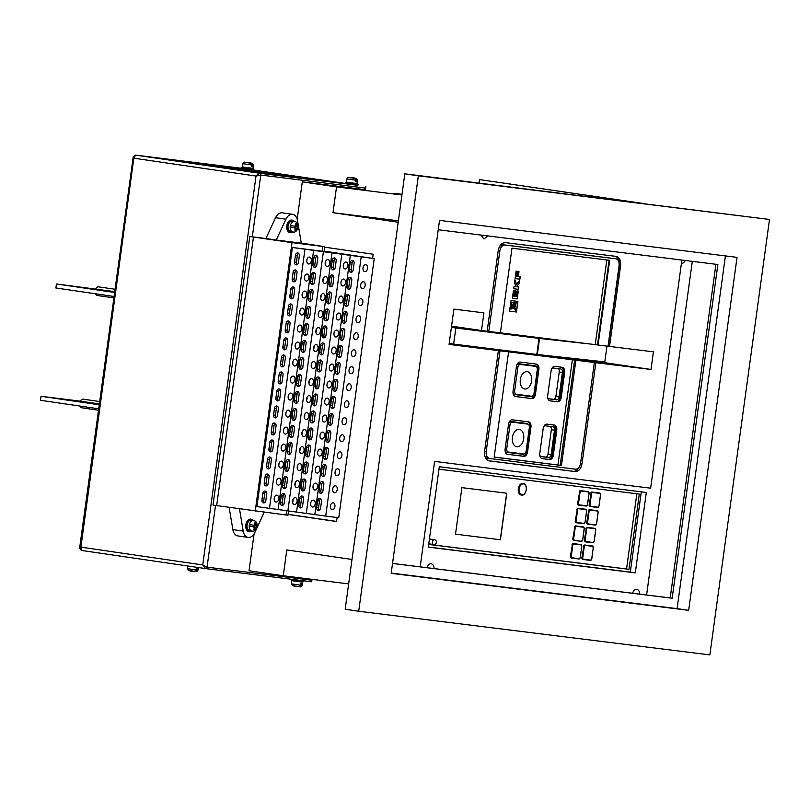 <?xml version="1.0" encoding="UTF-8"?>
<svg xmlns="http://www.w3.org/2000/svg" width="810" height="810" viewBox="0 0 810 810"><rect width="100%" height="100%" fill="white"/><g stroke="black" fill="none" stroke-linecap="round" stroke-linejoin="round"><path stroke-width="1.21" d="M451.393 327.442L539.541 338.458L537.344 354.496L604.797 361.898L606.963 346.123L604.685 362.698L650.997 369.471A2412.484 25.616 -172.2 0 1 595.856 362.698L592.505 362.242L594.358 362.516L580.557 463.269C579.788 467.137 578.158 469.111 575.657 469.192A2412.484 25.616 -172.2 0 1 527.351 463.209A2412.484 25.616 -172.2 0 1 489.625 458.5L487.154 458.136A6.48 4.212 -81.7 0 1 485.038 456.779M537.344 354.496L536.797 354.436L538.994 338.388M455.838 328.05L453.64 344.088L536.797 354.436M453.64 344.088L449.196 343.491M539.541 338.458L590.51 344.048M516.871 334.894L451.464 326.957M519.23 429.411A8.748 5.68 98.3 0 0 512.406 437.38A8.748 5.68 98.3 0 0 516.861 446.745A8.748 5.68 98.3 0 0 523.685 438.777A8.748 5.68 98.3 0 0 519.23 429.411M523.624 453.944A3.24 2.106 98.3 0 0 526.146 450.998L529.355 427.569A3.24 2.106 98.3 0 0 527.735 424.106A3.24 2.106 98.3 0 0 527.705 424.106L512.467 422.212A3.24 2.106 98.3 0 0 509.946 425.159L506.736 448.578A3.24 2.106 98.3 0 0 508.356 452.051A3.24 2.106 98.3 0 0 508.376 452.051L523.624 453.944M523.321 423.468L527.705 424.106L523.351 423.468A3.24 2.106 98.3 0 0 523.351 423.468A3.24 2.106 98.3 0 0 523.321 423.468L509.925 421.797M527.148 371.658A8.748 5.68 98.3 0 0 520.324 379.617A8.748 5.68 98.3 0 0 524.769 388.982A8.748 5.68 98.3 0 0 531.593 381.024A8.748 5.68 98.3 0 0 527.148 371.658M531.532 396.191A3.24 2.106 98.3 0 0 534.063 393.245L537.273 369.816A3.24 2.106 98.3 0 0 535.653 366.353A3.24 2.106 98.3 0 0 535.623 366.353L520.385 364.449A3.24 2.106 98.3 0 0 517.853 367.406L514.644 390.825A3.24 2.106 98.3 0 0 516.264 394.288A3.24 2.106 98.3 0 0 516.294 394.298L531.532 396.191M531.289 365.715A3.24 2.106 98.3 0 0 531.259 365.715A3.24 2.106 98.3 0 0 531.238 365.705L517.833 364.044M479.044 183.06L479.52 179.587L643.201 203.472M640.588 203.148L479.52 179.587M114.635 292.491L56.437 283.976L55.88 287.985L114.088 296.5M56.437 283.976L114.757 291.641M113.896 297.928L97.382 295.518A4.374 2.835 -81.7 0 1 97.382 295.518A4.374 2.835 -81.7 0 1 95.509 293.787M95.793 288.866A4.374 2.835 -81.7 0 1 98.648 286.861L115.081 289.261M83.308 399.168A4.374 2.835 98.3 0 0 83.268 399.168A4.374 2.835 98.3 0 0 83.228 399.158A4.374 2.835 98.3 0 0 80.413 401.173L99.367 403.947M98.709 408.807L40.5 400.292L41.047 396.282L80.413 401.173M41.047 396.282L99.255 404.798M80.119 406.083A4.374 2.835 98.3 0 0 82.002 407.815L98.506 410.235M275.967 502.068A3.483 2.258 98.3 0 0 278.68 498.919A3.483 2.258 98.3 0 0 276.939 495.173A3.483 2.258 98.3 0 0 276.909 495.173A3.483 2.258 98.3 0 0 274.195 498.312A3.483 2.258 98.3 0 0 275.926 502.068A3.483 2.258 98.3 0 0 275.967 502.068M274.144 498.98A3.483 2.258 98.3 0 0 274.337 497.613M278.296 485.058A3.483 2.258 98.3 0 0 281.009 481.92A3.483 2.258 98.3 0 0 279.268 478.163A3.483 2.258 98.3 0 0 279.237 478.163A3.483 2.258 98.3 0 0 276.524 481.312A3.483 2.258 98.3 0 0 278.265 485.058A3.483 2.258 98.3 0 0 278.296 485.058M276.473 481.97A3.483 2.258 98.3 0 0 276.676 480.613M280.625 468.058A3.483 2.258 98.3 0 0 283.338 464.91A3.483 2.258 98.3 0 0 281.596 461.163A3.483 2.258 98.3 0 0 281.566 461.153A3.483 2.258 98.3 0 0 278.853 464.302A3.483 2.258 98.3 0 0 280.594 468.048A3.483 2.258 98.3 0 0 280.625 468.058M278.802 464.97A3.483 2.258 98.3 0 0 279.005 463.603M282.953 451.048A3.483 2.258 98.3 0 0 285.667 447.9A3.483 2.258 98.3 0 0 283.925 444.153A3.483 2.258 98.3 0 0 283.895 444.153A3.483 2.258 98.3 0 0 281.181 447.292A3.483 2.258 98.3 0 0 282.923 451.048A3.483 2.258 98.3 0 0 282.953 451.048M281.131 447.96A3.483 2.258 98.3 0 0 281.333 446.593M285.282 434.038A3.483 2.258 98.3 0 0 287.995 430.9A3.483 2.258 98.3 0 0 286.254 427.143A3.483 2.258 98.3 0 0 286.224 427.143A3.483 2.258 98.3 0 0 283.51 430.292A3.483 2.258 98.3 0 0 285.252 434.038A3.483 2.258 98.3 0 0 285.282 434.038M283.459 430.95A3.483 2.258 98.3 0 0 283.662 429.594M287.611 417.039A3.483 2.258 98.3 0 0 290.324 413.89A3.483 2.258 98.3 0 0 288.583 410.143A3.483 2.258 98.3 0 0 288.552 410.133A3.483 2.258 98.3 0 0 285.839 413.282A3.483 2.258 98.3 0 0 287.58 417.028A3.483 2.258 98.3 0 0 287.611 417.039M285.788 413.95A3.483 2.258 98.3 0 0 285.991 412.584M289.94 400.029A3.483 2.258 98.3 0 0 292.653 396.88A3.483 2.258 98.3 0 0 290.911 393.133A3.483 2.258 98.3 0 0 290.881 393.133A3.483 2.258 98.3 0 0 288.168 396.282A3.483 2.258 98.3 0 0 289.909 400.029A3.483 2.258 98.3 0 0 289.94 400.029M288.117 396.94A3.483 2.258 98.3 0 0 288.32 395.584M292.268 383.029A3.483 2.258 98.3 0 0 294.982 379.88A3.483 2.258 98.3 0 0 293.25 376.134A3.483 2.258 98.3 0 0 293.21 376.123A3.483 2.258 98.3 0 0 290.496 379.272A3.483 2.258 98.3 0 0 292.238 383.019A3.483 2.258 98.3 0 0 292.268 383.029M290.446 379.93A3.483 2.258 98.3 0 0 290.648 378.574M294.597 366.019A3.483 2.258 98.3 0 0 297.31 362.87A3.483 2.258 98.3 0 0 295.579 359.124A3.483 2.258 98.3 0 0 295.549 359.124A3.483 2.258 98.3 0 0 292.835 362.262A3.483 2.258 98.3 0 0 294.567 366.019A3.483 2.258 98.3 0 0 294.597 366.019M292.774 362.931A3.483 2.258 98.3 0 0 292.977 361.564M296.926 349.009A3.483 2.258 98.3 0 0 299.639 345.87A3.483 2.258 98.3 0 0 297.908 342.114A3.483 2.258 98.3 0 0 297.877 342.114A3.483 2.258 98.3 0 0 295.164 345.262A3.483 2.258 98.3 0 0 296.895 349.009A3.483 2.258 98.3 0 0 296.926 349.009M295.103 345.921A3.483 2.258 98.3 0 0 295.306 344.564M299.255 332.009A3.483 2.258 98.3 0 0 301.968 328.86A3.483 2.258 98.3 0 0 300.237 325.114A3.483 2.258 98.3 0 0 300.206 325.104A3.483 2.258 98.3 0 0 297.493 328.252A3.483 2.258 98.3 0 0 299.224 331.999A3.483 2.258 98.3 0 0 299.255 332.009M297.442 328.921A3.483 2.258 98.3 0 0 297.634 327.554M301.583 314.999A3.483 2.258 98.3 0 0 304.297 311.85A3.483 2.258 98.3 0 0 302.565 308.104A3.483 2.258 98.3 0 0 302.535 308.104A3.483 2.258 98.3 0 0 299.822 311.242A3.483 2.258 98.3 0 0 301.553 314.999A3.483 2.258 98.3 0 0 301.583 314.999M299.771 311.911A3.483 2.258 98.3 0 0 299.963 310.544M303.922 297.989A3.483 2.258 98.3 0 0 306.636 294.85A3.483 2.258 98.3 0 0 304.894 291.094A3.483 2.258 98.3 0 0 304.864 291.094A3.483 2.258 98.3 0 0 302.15 294.243A3.483 2.258 98.3 0 0 303.882 297.989A3.483 2.258 98.3 0 0 303.922 297.989M302.1 294.901A3.483 2.258 98.3 0 0 302.292 293.544M306.251 280.989A3.483 2.258 98.3 0 0 308.964 277.84A3.483 2.258 98.3 0 0 307.223 274.094A3.483 2.258 98.3 0 0 307.192 274.084A3.483 2.258 98.3 0 0 304.479 277.233A3.483 2.258 98.3 0 0 306.22 280.979A3.483 2.258 98.3 0 0 306.251 280.989M304.428 277.901A3.483 2.258 98.3 0 0 304.621 276.534M308.58 263.979A3.483 2.258 98.3 0 0 311.293 260.83A3.483 2.258 98.3 0 0 309.552 257.084A3.483 2.258 98.3 0 0 309.521 257.084A3.483 2.258 98.3 0 0 306.808 260.233A3.483 2.258 98.3 0 0 308.549 263.979A3.483 2.258 98.3 0 0 308.58 263.979M306.757 260.891A3.483 2.258 98.3 0 0 306.96 259.534M294.374 504.569A3.483 2.258 98.3 0 0 297.088 501.42A3.483 2.258 98.3 0 0 295.346 497.674A3.483 2.258 98.3 0 0 295.316 497.674A3.483 2.258 98.3 0 0 292.602 500.813A3.483 2.258 98.3 0 0 294.344 504.569A3.483 2.258 98.3 0 0 294.374 504.569M292.613 502.342A3.483 2.258 98.3 0 0 293.058 499.314M296.703 487.559A3.483 2.258 98.3 0 0 299.417 484.421A3.483 2.258 98.3 0 0 297.675 480.674A3.483 2.258 98.3 0 0 297.645 480.664A3.483 2.258 98.3 0 0 294.931 483.813A3.483 2.258 98.3 0 0 296.673 487.559A3.483 2.258 98.3 0 0 296.703 487.559M294.941 485.332A3.483 2.258 98.3 0 0 295.387 482.304M299.032 470.559A3.483 2.258 98.3 0 0 301.745 467.41A3.483 2.258 98.3 0 0 300.014 463.664A3.483 2.258 98.3 0 0 299.973 463.664A3.483 2.258 98.3 0 0 297.26 466.803A3.483 2.258 98.3 0 0 299.001 470.549A3.483 2.258 98.3 0 0 299.032 470.559M297.27 468.322A3.483 2.258 98.3 0 0 297.716 465.304M301.36 453.549A3.483 2.258 98.3 0 0 304.074 450.4A3.483 2.258 98.3 0 0 302.343 446.654A3.483 2.258 98.3 0 0 302.312 446.654A3.483 2.258 98.3 0 0 299.599 449.803A3.483 2.258 98.3 0 0 301.33 453.549A3.483 2.258 98.3 0 0 301.36 453.549M299.599 451.322A3.483 2.258 98.3 0 0 300.044 448.294M303.689 436.55A3.483 2.258 98.3 0 0 306.403 433.401A3.483 2.258 98.3 0 0 304.671 429.654A3.483 2.258 98.3 0 0 304.641 429.644A3.483 2.258 98.3 0 0 301.927 432.793A3.483 2.258 98.3 0 0 303.659 436.539A3.483 2.258 98.3 0 0 303.689 436.55M301.938 434.312A3.483 2.258 98.3 0 0 302.373 431.295M306.018 419.539A3.483 2.258 98.3 0 0 308.731 416.391A3.483 2.258 98.3 0 0 307 412.644A3.483 2.258 98.3 0 0 306.97 412.644A3.483 2.258 98.3 0 0 304.256 415.783A3.483 2.258 98.3 0 0 305.988 419.539A3.483 2.258 98.3 0 0 306.018 419.539M304.266 417.312A3.483 2.258 98.3 0 0 304.702 414.285M308.347 402.529A3.483 2.258 98.3 0 0 311.06 399.391A3.483 2.258 98.3 0 0 309.329 395.634A3.483 2.258 98.3 0 0 309.298 395.634A3.483 2.258 98.3 0 0 306.585 398.783A3.483 2.258 98.3 0 0 308.316 402.529A3.483 2.258 98.3 0 0 308.347 402.529M306.595 400.302A3.483 2.258 98.3 0 0 307.031 397.275M310.686 385.53A3.483 2.258 98.3 0 0 313.399 382.381A3.483 2.258 98.3 0 0 311.658 378.634A3.483 2.258 98.3 0 0 311.627 378.624A3.483 2.258 98.3 0 0 308.914 381.773A3.483 2.258 98.3 0 0 310.645 385.519A3.483 2.258 98.3 0 0 310.686 385.53M308.924 383.292A3.483 2.258 98.3 0 0 309.359 380.275M313.014 368.52A3.483 2.258 98.3 0 0 315.728 365.371A3.483 2.258 98.3 0 0 313.986 361.625A3.483 2.258 98.3 0 0 313.956 361.625A3.483 2.258 98.3 0 0 311.242 364.763A3.483 2.258 98.3 0 0 312.984 368.52A3.483 2.258 98.3 0 0 313.014 368.52M311.253 366.292A3.483 2.258 98.3 0 0 311.698 363.265M315.343 351.51A3.483 2.258 98.3 0 0 318.057 348.371A3.483 2.258 98.3 0 0 316.315 344.625A3.483 2.258 98.3 0 0 316.285 344.615A3.483 2.258 98.3 0 0 313.571 347.763A3.483 2.258 98.3 0 0 315.313 351.51A3.483 2.258 98.3 0 0 315.343 351.51M313.581 349.282A3.483 2.258 98.3 0 0 314.027 346.255M317.672 334.51A3.483 2.258 98.3 0 0 320.385 331.361A3.483 2.258 98.3 0 0 318.644 327.615A3.483 2.258 98.3 0 0 318.613 327.604A3.483 2.258 98.3 0 0 315.9 330.753A3.483 2.258 98.3 0 0 317.642 334.5A3.483 2.258 98.3 0 0 317.672 334.51M315.91 332.272A3.483 2.258 98.3 0 0 316.356 329.255M320.001 317.5A3.483 2.258 98.3 0 0 322.714 314.351A3.483 2.258 98.3 0 0 320.973 310.605A3.483 2.258 98.3 0 0 320.942 310.605A3.483 2.258 98.3 0 0 318.229 313.753A3.483 2.258 98.3 0 0 319.97 317.5A3.483 2.258 98.3 0 0 320.001 317.5M318.239 315.272A3.483 2.258 98.3 0 0 318.684 312.245M322.329 300.5A3.483 2.258 98.3 0 0 325.043 297.351A3.483 2.258 98.3 0 0 323.301 293.605A3.483 2.258 98.3 0 0 323.271 293.595A3.483 2.258 98.3 0 0 320.558 296.743A3.483 2.258 98.3 0 0 322.299 300.49A3.483 2.258 98.3 0 0 322.329 300.5M320.568 298.262A3.483 2.258 98.3 0 0 321.013 295.245M324.658 283.49A3.483 2.258 98.3 0 0 327.372 280.341A3.483 2.258 98.3 0 0 325.63 276.595A3.483 2.258 98.3 0 0 325.6 276.595A3.483 2.258 98.3 0 0 322.886 279.733A3.483 2.258 98.3 0 0 324.628 283.49A3.483 2.258 98.3 0 0 324.658 283.49M322.896 281.262A3.483 2.258 98.3 0 0 323.342 278.235M326.987 266.48A3.483 2.258 98.3 0 0 329.7 263.341A3.483 2.258 98.3 0 0 327.969 259.585A3.483 2.258 98.3 0 0 327.928 259.585A3.483 2.258 98.3 0 0 325.215 262.734A3.483 2.258 98.3 0 0 326.957 266.48A3.483 2.258 98.3 0 0 326.987 266.48M325.225 264.252A3.483 2.258 98.3 0 0 325.671 261.225M312.468 507.03A3.483 2.258 98.3 0 0 315.181 503.891A3.483 2.258 98.3 0 0 313.45 500.145A3.483 2.258 98.3 0 0 313.419 500.134A3.483 2.258 98.3 0 0 310.706 503.283A3.483 2.258 98.3 0 0 312.437 507.03A3.483 2.258 98.3 0 0 312.468 507.03M314.807 490.03A3.483 2.258 98.3 0 0 317.52 486.881A3.483 2.258 98.3 0 0 315.779 483.135A3.483 2.258 98.3 0 0 315.748 483.125A3.483 2.258 98.3 0 0 313.035 486.273A3.483 2.258 98.3 0 0 314.766 490.02A3.483 2.258 98.3 0 0 314.807 490.03M317.135 473.02A3.483 2.258 98.3 0 0 319.849 469.871A3.483 2.258 98.3 0 0 318.107 466.125A3.483 2.258 98.3 0 0 318.077 466.125A3.483 2.258 98.3 0 0 315.363 469.274A3.483 2.258 98.3 0 0 317.105 473.02A3.483 2.258 98.3 0 0 317.135 473.02M319.464 456.02A3.483 2.258 98.3 0 0 322.177 452.871A3.483 2.258 98.3 0 0 320.436 449.125A3.483 2.258 98.3 0 0 320.406 449.115A3.483 2.258 98.3 0 0 317.692 452.263A3.483 2.258 98.3 0 0 319.434 456.01A3.483 2.258 98.3 0 0 319.464 456.02M321.793 439.01A3.483 2.258 98.3 0 0 324.506 435.861A3.483 2.258 98.3 0 0 322.765 432.115A3.483 2.258 98.3 0 0 322.734 432.115A3.483 2.258 98.3 0 0 320.021 435.253A3.483 2.258 98.3 0 0 321.762 439.01A3.483 2.258 98.3 0 0 321.793 439.01M324.121 422A3.483 2.258 98.3 0 0 326.835 418.861A3.483 2.258 98.3 0 0 325.093 415.105A3.483 2.258 98.3 0 0 325.063 415.105A3.483 2.258 98.3 0 0 322.35 418.254A3.483 2.258 98.3 0 0 324.091 422A3.483 2.258 98.3 0 0 324.121 422M326.45 405A3.483 2.258 98.3 0 0 329.164 401.851A3.483 2.258 98.3 0 0 327.422 398.105A3.483 2.258 98.3 0 0 327.392 398.095A3.483 2.258 98.3 0 0 324.678 401.244A3.483 2.258 98.3 0 0 326.42 404.99A3.483 2.258 98.3 0 0 326.45 405M328.779 387.99A3.483 2.258 98.3 0 0 331.492 384.841A3.483 2.258 98.3 0 0 329.751 381.095A3.483 2.258 98.3 0 0 329.721 381.095A3.483 2.258 98.3 0 0 327.007 384.234A3.483 2.258 98.3 0 0 328.749 387.99A3.483 2.258 98.3 0 0 328.779 387.99M331.108 370.98A3.483 2.258 98.3 0 0 333.821 367.841A3.483 2.258 98.3 0 0 332.09 364.095A3.483 2.258 98.3 0 0 332.049 364.085A3.483 2.258 98.3 0 0 329.336 367.234A3.483 2.258 98.3 0 0 331.077 370.98A3.483 2.258 98.3 0 0 331.108 370.98M333.436 353.98A3.483 2.258 98.3 0 0 336.15 350.831A3.483 2.258 98.3 0 0 334.419 347.085A3.483 2.258 98.3 0 0 334.388 347.075A3.483 2.258 98.3 0 0 331.675 350.224A3.483 2.258 98.3 0 0 333.406 353.97A3.483 2.258 98.3 0 0 333.436 353.98M335.765 336.97A3.483 2.258 98.3 0 0 338.479 333.821A3.483 2.258 98.3 0 0 336.747 330.075A3.483 2.258 98.3 0 0 336.717 330.075A3.483 2.258 98.3 0 0 334.003 333.224A3.483 2.258 98.3 0 0 335.735 336.97A3.483 2.258 98.3 0 0 335.765 336.97M338.094 319.97A3.483 2.258 98.3 0 0 340.808 316.821A3.483 2.258 98.3 0 0 339.076 313.075A3.483 2.258 98.3 0 0 339.046 313.065A3.483 2.258 98.3 0 0 336.332 316.214A3.483 2.258 98.3 0 0 338.064 319.96A3.483 2.258 98.3 0 0 338.094 319.97M340.423 302.96A3.483 2.258 98.3 0 0 343.136 299.811A3.483 2.258 98.3 0 0 341.405 296.065A3.483 2.258 98.3 0 0 341.375 296.065A3.483 2.258 98.3 0 0 338.661 299.204A3.483 2.258 98.3 0 0 340.392 302.96A3.483 2.258 98.3 0 0 340.423 302.96M342.762 285.95A3.483 2.258 98.3 0 0 345.475 282.811A3.483 2.258 98.3 0 0 343.734 279.055A3.483 2.258 98.3 0 0 343.703 279.055A3.483 2.258 98.3 0 0 340.99 282.204A3.483 2.258 98.3 0 0 342.721 285.95A3.483 2.258 98.3 0 0 342.762 285.95M345.09 268.95A3.483 2.258 98.3 0 0 347.804 265.801A3.483 2.258 98.3 0 0 346.062 262.055A3.483 2.258 98.3 0 0 346.032 262.045A3.483 2.258 98.3 0 0 343.318 265.194A3.483 2.258 98.3 0 0 345.06 268.94A3.483 2.258 98.3 0 0 345.09 268.95M332.191 509.723A3.483 2.258 98.3 0 0 334.905 506.574A3.483 2.258 98.3 0 0 333.163 502.828A3.483 2.258 98.3 0 0 333.133 502.828A3.483 2.258 98.3 0 0 330.419 505.966A3.483 2.258 98.3 0 0 332.161 509.723A3.483 2.258 98.3 0 0 332.191 509.723M334.52 492.713A3.483 2.258 98.3 0 0 337.233 489.574A3.483 2.258 98.3 0 0 335.492 485.818A3.483 2.258 98.3 0 0 335.462 485.818A3.483 2.258 98.3 0 0 332.748 488.967A3.483 2.258 98.3 0 0 334.49 492.713A3.483 2.258 98.3 0 0 334.52 492.713M336.849 475.713A3.483 2.258 98.3 0 0 339.562 472.564A3.483 2.258 98.3 0 0 337.821 468.818A3.483 2.258 98.3 0 0 337.79 468.808A3.483 2.258 98.3 0 0 335.077 471.957A3.483 2.258 98.3 0 0 336.818 475.703A3.483 2.258 98.3 0 0 336.849 475.713M339.177 458.703A3.483 2.258 98.3 0 0 341.891 455.554A3.483 2.258 98.3 0 0 340.159 451.808A3.483 2.258 98.3 0 0 340.119 451.808A3.483 2.258 98.3 0 0 337.406 454.957A3.483 2.258 98.3 0 0 339.147 458.703A3.483 2.258 98.3 0 0 339.177 458.703M341.506 441.703A3.483 2.258 98.3 0 0 344.22 438.554A3.483 2.258 98.3 0 0 342.488 434.808A3.483 2.258 98.3 0 0 342.458 434.798A3.483 2.258 98.3 0 0 339.744 437.947A3.483 2.258 98.3 0 0 341.476 441.693A3.483 2.258 98.3 0 0 341.506 441.703M343.835 424.693A3.483 2.258 98.3 0 0 346.548 421.544A3.483 2.258 98.3 0 0 344.817 417.798A3.483 2.258 98.3 0 0 344.787 417.798A3.483 2.258 98.3 0 0 342.073 420.937A3.483 2.258 98.3 0 0 343.804 424.683A3.483 2.258 98.3 0 0 343.835 424.693M346.164 407.683A3.483 2.258 98.3 0 0 348.877 404.544A3.483 2.258 98.3 0 0 347.146 400.788A3.483 2.258 98.3 0 0 347.115 400.788A3.483 2.258 98.3 0 0 344.402 403.937A3.483 2.258 98.3 0 0 346.133 407.683A3.483 2.258 98.3 0 0 346.164 407.683M348.492 390.683A3.483 2.258 98.3 0 0 351.206 387.534A3.483 2.258 98.3 0 0 349.475 383.788A3.483 2.258 98.3 0 0 349.444 383.778A3.483 2.258 98.3 0 0 346.731 386.927A3.483 2.258 98.3 0 0 348.462 390.673A3.483 2.258 98.3 0 0 348.492 390.683M350.821 373.673A3.483 2.258 98.3 0 0 353.535 370.524A3.483 2.258 98.3 0 0 351.803 366.778A3.483 2.258 98.3 0 0 351.773 366.778A3.483 2.258 98.3 0 0 349.059 369.917A3.483 2.258 98.3 0 0 350.791 373.673A3.483 2.258 98.3 0 0 350.821 373.673M353.16 356.663A3.483 2.258 98.3 0 0 355.873 353.524A3.483 2.258 98.3 0 0 354.132 349.768A3.483 2.258 98.3 0 0 354.102 349.768A3.483 2.258 98.3 0 0 351.388 352.917A3.483 2.258 98.3 0 0 353.119 356.663A3.483 2.258 98.3 0 0 353.16 356.663M355.489 339.663A3.483 2.258 98.3 0 0 358.202 336.514A3.483 2.258 98.3 0 0 356.461 332.768A3.483 2.258 98.3 0 0 356.43 332.758A3.483 2.258 98.3 0 0 353.717 335.907A3.483 2.258 98.3 0 0 355.458 339.653A3.483 2.258 98.3 0 0 355.489 339.663M357.817 322.653A3.483 2.258 98.3 0 0 360.531 319.505A3.483 2.258 98.3 0 0 358.789 315.758A3.483 2.258 98.3 0 0 358.759 315.758A3.483 2.258 98.3 0 0 356.046 318.907A3.483 2.258 98.3 0 0 357.787 322.653A3.483 2.258 98.3 0 0 357.817 322.653M360.146 305.654A3.483 2.258 98.3 0 0 362.86 302.505A3.483 2.258 98.3 0 0 361.118 298.758A3.483 2.258 98.3 0 0 361.088 298.748A3.483 2.258 98.3 0 0 358.374 301.897A3.483 2.258 98.3 0 0 360.116 305.643A3.483 2.258 98.3 0 0 360.146 305.654M362.475 288.643A3.483 2.258 98.3 0 0 365.188 285.495A3.483 2.258 98.3 0 0 363.447 281.748A3.483 2.258 98.3 0 0 363.417 281.748A3.483 2.258 98.3 0 0 360.703 284.887A3.483 2.258 98.3 0 0 362.445 288.633A3.483 2.258 98.3 0 0 362.475 288.643M364.804 271.633A3.483 2.258 98.3 0 0 367.517 268.495A3.483 2.258 98.3 0 0 365.776 264.738A3.483 2.258 98.3 0 0 365.745 264.738A3.483 2.258 98.3 0 0 363.032 267.887A3.483 2.258 98.3 0 0 364.773 271.633A3.483 2.258 98.3 0 0 364.804 271.633M256.689 525.508L255.757 525.437L255.869 522.997L254.826 522.865L254.704 525.305L250.118 524.688A5.164 3.351 98.3 0 0 249.895 526.297L254.492 526.905L253.945 529.284L254.502 529.355L255.535 527.037L256.466 527.118A5.164 3.351 98.3 0 0 256.689 525.548M297.655 226.456L296.713 226.385L296.835 223.945L295.792 223.813L295.67 226.253L291.084 225.636A5.164 3.351 98.3 0 0 290.861 227.245L295.458 227.853L294.911 230.232L295.954 230.364L296.5 227.985L297.432 228.066A5.164 3.351 98.3 0 0 297.655 226.496M292.268 221.241A5.265 3.422 98.3 0 0 292.218 221.231A5.265 3.422 98.3 0 0 292.167 221.221A5.265 3.422 98.3 0 0 288.066 225.98A5.265 3.422 98.3 0 0 290.699 231.65A5.265 3.422 98.3 0 0 290.739 231.65M251.302 520.293A5.265 3.422 98.3 0 0 251.252 520.283A5.265 3.422 98.3 0 0 251.201 520.283A5.265 3.422 98.3 0 0 247.101 525.032A5.265 3.422 98.3 0 0 249.733 530.702A5.265 3.422 98.3 0 0 249.774 530.712M294.465 221.565A6.318 4.101 98.3 0 0 292.369 220.188A6.318 4.101 98.3 0 0 292.309 220.178A6.318 4.101 98.3 0 0 287.388 225.889A6.318 4.101 98.3 0 0 290.537 232.693A6.318 4.101 98.3 0 0 290.598 232.693A6.318 4.101 98.3 0 0 292.936 231.974A5.265 3.422 -81.7 0 1 292.886 231.964A5.265 3.422 -81.7 0 1 290.264 226.304A5.265 3.422 -81.7 0 1 294.364 221.545A5.265 3.422 -81.7 0 1 294.415 221.555L292.218 221.231M291.813 220.107A6.318 4.101 98.3 0 0 291.762 220.097A6.318 4.101 98.3 0 0 291.701 220.097A6.318 4.101 98.3 0 0 286.781 225.798A6.318 4.101 98.3 0 0 289.929 232.602A6.318 4.101 98.3 0 0 289.99 232.612M253.5 520.617A6.318 4.101 98.3 0 0 251.404 519.24A6.318 4.101 98.3 0 0 251.343 519.24A6.318 4.101 98.3 0 0 246.422 524.941A6.318 4.101 98.3 0 0 249.581 531.745A6.318 4.101 98.3 0 0 249.632 531.755A6.318 4.101 98.3 0 0 251.971 531.026A5.265 3.422 -81.7 0 1 251.92 531.026A5.265 3.422 -81.7 0 1 249.298 525.356A5.265 3.422 -81.7 0 1 253.398 520.597A5.265 3.422 -81.7 0 1 253.449 520.607L251.252 520.283M250.847 519.159A6.318 4.101 98.3 0 0 250.796 519.159A6.318 4.101 98.3 0 0 250.735 519.149A6.318 4.101 98.3 0 0 245.815 524.85A6.318 4.101 98.3 0 0 248.964 531.654A6.318 4.101 98.3 0 0 249.024 531.664M239.497 508.933L243.213 531.097A9.963 6.47 98.3 0 0 248.143 537.425A9.963 6.47 98.3 0 0 248.235 537.435A9.963 6.47 98.3 0 0 254.796 532.545L264.212 512.325M291.873 579.879L291.772 580.649L301.371 582.005L302.677 582.147L302.788 581.378M291.063 579.221L290.992 579.727L302.15 581.296L303.669 581.469L303.76 580.8M252.629 165.088L251.616 163.306L246.007 162.486C250.229 162.314 252.72 163.215 253.449 165.169L252.629 165.088L252.416 166.688L251.373 166.566L251.586 164.956L242.696 163.701L242.261 166.9L253.095 168.389L252.983 169.189L242.069 167.7L242.18 166.89L253.095 168.389M356.815 180.326L355.792 178.534L350.193 177.714C354.416 177.552 356.896 178.443 357.625 180.407L356.815 180.326L356.592 181.926L355.55 181.794L355.772 180.195L346.882 178.929L346.437 182.139L357.271 183.627L357.159 184.427L346.245 182.928L346.356 182.128L357.271 183.627M242.079 167.66L252.983 169.158M241.188 167.579L241.076 168.379L252.224 169.948L253.753 170.11L253.864 169.31M346.255 182.898L357.159 184.386M345.364 182.807L345.252 183.617L356.41 185.186L357.929 185.348L358.04 184.548M522.976 483.489A5.832 3.787 98.3 0 0 522.926 483.479A5.832 3.787 98.3 0 0 522.865 483.479A5.832 3.787 98.3 0 0 518.329 488.744A5.832 3.787 98.3 0 0 521.235 495.021A5.832 3.787 98.3 0 0 521.286 495.021M632.6 593.264A5.67 3.685 -81.7 0 1 636.761 589.336A5.67 3.685 -81.7 0 1 636.812 589.346A5.67 3.685 -81.7 0 1 639.728 594.155M434.089 568.59A5.67 3.685 98.3 0 0 431.173 563.77A5.67 3.685 98.3 0 0 431.123 563.77A5.67 3.685 98.3 0 0 426.961 567.699M488.035 235.943L483.955 238.96L480.927 235.062M685.189 260.455A5.67 3.685 -81.7 0 1 681.433 263.331M487.164 331.199L488.794 331.442L499.831 250.898C500.62 247.03 502.362 245.076 505.045 245.025A2412.484 25.616 7.8 0 0 556.359 251.424A2412.484 25.616 7.8 0 0 615.975 258.805L614.506 258.592A6.48 4.212 -81.7 0 1 614.567 258.603M488.794 331.442A2412.484 25.616 7.8 0 0 500.377 332.89L511.981 248.174A2412.484 25.616 7.8 0 0 556.055 253.672A2412.484 25.616 7.8 0 0 609.677 260.314L598.074 345.03A2412.484 25.616 7.8 0 0 608.047 346.255L619.073 265.72C619.377 261.792 618.344 259.483 615.975 258.805L614.446 258.582A6.48 4.212 -81.7 0 1 614.506 258.592M608.047 346.224L609.535 346.437L620.561 265.903C620.976 260.496 619.559 257.337 616.309 256.406A2412.484 25.616 -172.2 0 1 556.693 249.024A2412.484 25.616 -172.2 0 1 505.379 242.615C501.684 242.686 499.284 245.379 498.19 250.695L487.164 331.239A2412.484 25.616 7.8 0 1 481.494 330.52L483.914 312.873A2412.484 25.616 7.8 0 1 453.904 309.106L449.064 344.402A2412.484 25.616 -172.2 0 0 498.383 350.588L484.582 451.342C484.198 456.739 485.767 459.928 489.291 460.91A2412.484 25.616 7.8 0 0 527.026 465.608A2412.484 25.616 7.8 0 0 575.333 471.592C578.755 471.491 581.003 468.777 582.056 463.452L595.856 362.698M609.535 346.437A2412.484 25.616 7.8 0 0 653.417 351.824L650.997 369.471M420.188 566.858L434.626 461.396A2412.484 25.616 7.8 0 0 526.034 472.827A2412.484 25.616 7.8 0 0 650.633 488.177L681.878 260.05M594.358 362.516A2412.484 25.616 -172.2 0 1 575.88 360.227L561.462 465.477A2412.484 25.616 -172.2 0 1 527.614 461.275A2412.484 25.616 -172.2 0 1 494.171 457.113L508.589 351.864A2412.484 25.616 -172.2 0 1 500.003 350.791L498.383 350.588M197.164 570.027L197.984 570.108C197.164 571.546 196.415 571.992 195.736 571.455L197.164 570.027L197.387 568.428L196.344 568.296L196.121 569.896L194.673 571.323L189.064 570.503M301.34 585.265L302.16 585.346C301.35 586.774 300.601 587.23 299.913 586.693L301.34 585.265L301.563 583.656L300.52 583.524L300.297 585.134L298.86 586.562L293.24 585.741M511.029 300.571L509.581 311.141L516.456 311.992L517.904 301.431L511.029 300.571M500.377 332.839L595.228 344.635L606.832 259.969M519.909 279.177L515.089 278.579L516.112 271.107L517.205 271.239L516.496 276.423L517.215 276.514L517.894 271.542L518.997 271.674L518.309 276.656L520.222 276.888L519.909 279.177L515.089 278.579M516.557 286.75L518.825 287.034L518.511 289.332L513.702 288.735L514.016 286.436L516.021 286.679L514.532 282.67L514.937 279.744L516.557 284.249L519.777 280.149L519.362 283.146L516.436 286.73L519.362 283.146M517.205 298.92L512.386 298.323L513.449 290.577L514.542 290.719L513.793 296.187L514.502 296.278L515.241 290.932L516.334 291.074L515.606 296.409L516.395 296.511L517.155 290.942L518.279 291.084L517.205 298.92L512.386 298.323M393.974 193.266L402.023 194.319M292.582 214.326A9.963 6.47 98.3 0 0 285.93 219.216L276.23 240.033L301.29 243.152L297.523 220.654A9.963 6.47 98.3 0 0 292.582 214.326L282.224 212.817A9.963 6.47 98.3 0 0 275.572 217.698L265.872 238.525L249.804 236.52L292.015 242.635L324.749 246.675L301.269 243.081M364.51 189.601L365.826 186.472L365.482 189.702L302.302 181.865L297.189 219.206M276.23 240.033L265.872 238.525M229.139 507.435L232.855 529.588A9.963 6.47 98.3 0 0 237.786 535.906A9.963 6.47 98.3 0 0 237.877 535.926M254.087 533.861L249.024 570.756L283.267 575.768L286.801 549.939L352.006 559.467M249.804 236.52L213.01 505.096L287.955 515.241L288.542 511.029M322.815 246.463L322.167 251.201L292.41 247.495L374.23 258.613L324.142 251.14M288.087 514.33L336.575 521.427M372.61 258.38L373.167 254.249L324.678 247.161M288.066 514.441L336.555 521.539L337.112 517.519M398.388 220.826L333.001 212.696L398.196 222.234M333.001 212.696L336.535 186.867L302.302 181.865M322.167 251.201L324.101 251.404L324.749 246.675M292.41 247.495L256.912 506.604L325.691 516.091L338.742 517.722L374.23 258.613M299.882 586.683L299.052 586.562M195.706 571.455L194.876 571.333M242.696 163.701C243.587 162.243 244.336 161.798 244.944 162.354L250.573 163.174L251.586 164.956M346.882 178.929C347.763 177.481 348.513 177.025 349.13 177.582L354.75 178.402L355.772 180.195M253.277 171.791L310.159 179.101L253.267 171.902M228.298 168.146L285.181 175.446L228.288 168.257M203.32 164.491L260.202 171.791L203.31 164.602M178.342 160.836L235.224 168.146L178.332 160.947M253.763 170.07L345.283 183.455M357.939 185.308L259.767 173.279A1.62 1.235 97.1 0 1 260.769 175.061L256.021 176.053L259.767 173.279L135.462 155.105A1.62 1.235 97.1 0 1 135.483 155.105L241.096 168.237L135.483 155.105L133.225 156.836L79.613 548.167L81.304 550.415L205.619 568.6L202.753 564.955L256.021 176.053L134.177 158.233L135.483 155.105M541.92 458.561L548.34 459.361A4.86 3.159 98.3 0 0 552.126 454.936L555.538 430.069A4.86 3.159 98.3 0 0 553.382 424.936M539.744 455.129A3.24 2.106 98.3 0 0 541.202 456.597A3.24 2.106 98.3 0 0 541.232 456.597L548.643 457.518A3.24 2.106 98.3 0 0 551.164 454.572L554.506 430.181A3.24 2.106 98.3 0 0 552.886 426.718A3.24 2.106 98.3 0 0 552.865 426.718L545.454 425.797A3.24 2.106 98.3 0 0 543.652 426.809M489.625 458.5C487.063 457.792 485.919 455.473 486.202 451.545L500.003 350.791M548.876 355.762L604.685 362.698M494.181 457.053L557.938 464.981L572.356 359.741L508.589 351.864M572.356 359.741L575.88 360.227M609.1 260.243L597.496 344.938L598.074 345.03M597.496 344.938L595.228 344.635M451.575 326.147L481.494 330.52M455.514 534.165L500.408 539.744L506.776 493.219L461.892 487.64L455.514 534.165L500.408 539.744M428.682 544.371L626.555 568.974L636.852 493.786M579.96 558.262A1.62 1.053 -81.7 0 1 578.937 558.981L571.263 558.019A1.62 1.053 -81.7 0 1 571.242 558.019A1.62 1.053 -81.7 0 1 570.432 556.288L572.336 545.11L570.432 556.288M571.971 545.059A1.62 1.053 -81.7 0 1 573.237 543.581L580.912 544.543L573.237 543.581M580.547 544.492A1.62 1.053 -81.7 0 1 580.557 544.492A1.62 1.053 -81.7 0 1 580.567 544.492L580.922 544.543A1.62 1.053 -81.7 0 1 580.922 544.543A1.62 1.053 -81.7 0 1 581.722 545.535M581.641 541.05A1.296 0.84 98.3 0 0 582.643 539.875L584.182 528.636A1.296 0.84 98.3 0 0 583.524 527.249L576.224 526.348A1.296 0.84 98.3 0 0 575.211 527.523L573.672 538.751A1.296 0.84 98.3 0 0 574.331 540.138L581.347 541.333L573.672 540.371A1.62 1.053 -81.7 0 1 573.662 540.371A1.62 1.053 -81.7 0 1 572.852 538.64L574.756 527.462L572.852 538.64M574.391 527.411A1.62 1.053 -81.7 0 1 575.657 525.933L583.322 526.895L575.657 525.933M582.957 526.844A1.62 1.053 -81.7 0 1 582.977 526.844A1.62 1.053 -81.7 0 1 582.987 526.844L583.342 526.895A1.62 1.053 -81.7 0 1 584.142 527.887M576.426 522.774L576.092 522.723A1.62 1.053 -81.7 0 1 576.082 522.723A1.62 1.053 -81.7 0 1 575.272 520.992L577.176 509.814L575.272 520.992M576.811 509.763A1.62 1.053 -81.7 0 1 578.067 508.285L585.741 509.247L578.067 508.285M585.944 509.601L578.634 508.7A1.296 0.84 98.3 0 0 577.621 509.875L576.082 521.103A1.296 0.84 98.3 0 0 576.75 522.49L584.051 523.402A1.296 0.84 98.3 0 0 585.063 522.227L586.602 510.988A1.296 0.84 98.3 0 0 585.944 509.601L585.741 509.247A1.62 1.053 -81.7 0 1 585.762 509.247L585.397 509.196A1.62 1.053 -81.7 0 1 585.397 509.196A1.62 1.053 -81.7 0 1 585.407 509.196M587.22 505.318A1.62 1.053 -81.7 0 1 586.197 506.037L578.887 505.136A1.62 1.053 -81.7 0 1 578.866 505.126L578.512 505.075A1.62 1.053 -81.7 0 1 578.492 505.075A1.62 1.053 -81.7 0 1 577.682 503.344L579.596 492.166L577.682 503.344M579.221 492.115A1.62 1.053 -81.7 0 1 580.486 490.637L588.161 491.599L580.486 490.637M587.797 491.548A1.62 1.053 -81.7 0 1 587.807 491.548A1.62 1.053 -81.7 0 1 587.827 491.548L588.171 491.599A1.62 1.053 -81.7 0 1 588.171 491.599A1.62 1.053 -81.7 0 1 588.971 492.591M591.442 559.69A1.62 1.053 -81.7 0 1 590.419 560.409L582.744 559.447A1.62 1.053 -81.7 0 1 582.724 559.447A1.62 1.053 -81.7 0 1 581.914 557.715L583.818 546.537L581.914 557.715M583.453 546.487A1.62 1.053 -81.7 0 1 584.719 545.008L592.394 545.97L584.719 545.008M592.029 545.92A1.62 1.053 -81.7 0 1 592.039 545.92A1.62 1.053 -81.7 0 1 592.059 545.92L592.404 545.97A1.62 1.053 -81.7 0 1 592.404 545.97A1.62 1.053 -81.7 0 1 593.203 546.963M585.498 541.849L585.154 541.799A1.62 1.053 -81.7 0 1 585.144 541.799A1.62 1.053 -81.7 0 1 584.334 540.067L586.237 528.889L584.334 540.067M585.873 528.839A1.62 1.053 -81.7 0 1 587.139 527.361L594.813 528.322L587.139 527.361M595.006 528.677L587.706 527.776A1.296 0.84 98.3 0 0 586.693 528.95L585.154 540.179A1.296 0.84 98.3 0 0 585.812 541.566L593.122 542.477A1.296 0.84 98.3 0 0 594.125 541.303L595.664 530.064A1.296 0.84 98.3 0 0 595.006 528.677L594.813 528.322A1.62 1.053 -81.7 0 1 594.823 528.322L594.459 528.272A1.62 1.053 -81.7 0 1 594.459 528.272A1.62 1.053 -81.7 0 1 594.469 528.272M596.281 524.394A1.62 1.053 -81.7 0 1 595.259 525.113L587.949 524.212A1.62 1.053 -81.7 0 1 587.928 524.202L587.574 524.151A1.62 1.053 -81.7 0 1 587.564 524.151A1.62 1.053 -81.7 0 1 586.754 522.42L588.657 511.242L586.754 522.42M588.293 511.191A1.62 1.053 -81.7 0 1 589.548 509.713L597.223 510.675L589.548 509.713M596.859 510.624A1.62 1.053 -81.7 0 1 596.879 510.624A1.62 1.053 -81.7 0 1 596.889 510.624L597.243 510.675A1.62 1.053 -81.7 0 1 597.243 510.675A1.62 1.053 -81.7 0 1 598.033 511.667M590.642 506.27L597.952 507.181A1.296 0.84 98.3 0 0 598.965 506.007L600.504 494.768A1.296 0.84 98.3 0 0 599.846 493.381L592.535 492.48A1.296 0.84 98.3 0 0 591.523 493.654L589.984 504.883A1.296 0.84 98.3 0 0 590.642 506.27L590.358 506.564A1.62 1.053 -81.7 0 1 590.348 506.554L589.994 506.503A1.62 1.053 -81.7 0 1 589.974 506.503A1.62 1.053 -81.7 0 1 589.174 504.772L591.077 493.594L589.174 504.772M590.703 493.543A1.62 1.053 -81.7 0 1 591.968 492.065L599.643 493.027L591.968 492.065M599.279 492.976A1.62 1.053 -81.7 0 1 599.289 492.976A1.62 1.053 -81.7 0 1 599.309 492.976L599.653 493.027A1.62 1.053 -81.7 0 1 599.653 493.027A1.62 1.053 -81.7 0 1 600.453 494.019M439.324 466.722L428.308 547.104L635.303 572.842L646.319 492.46L439.324 466.722M692.307 261.346L646.603 595.006M348.654 583.899L283.267 575.768M401.932 194.997L336.535 186.867M428.328 546.993L630.312 572.103L641.307 491.832M630.312 572.103L635.303 572.842M428.682 544.421L628.995 569.329L639.303 494.09L438.99 469.182M626.555 568.974L628.995 569.329M500.286 539.733L506.655 493.209M574.614 360.045L560.196 465.294L561.462 465.477M560.196 465.294L557.938 464.981M530.965 427.042A4.86 3.159 98.3 0 0 528.545 421.848A4.86 3.159 98.3 0 0 528.495 421.838L512.315 419.823A4.86 3.159 98.3 0 0 508.528 424.248L505.116 449.115A4.86 3.159 98.3 0 0 507.546 454.309A4.86 3.159 98.3 0 0 507.597 454.319L523.776 456.334A4.86 3.159 98.3 0 0 527.563 451.909L530.965 427.042L529.75 426.86A4.86 3.159 98.3 0 0 527.604 421.726M564.661 372.489A4.86 3.159 98.3 0 0 562.231 367.294A4.86 3.159 98.3 0 0 562.191 367.284L554.88 366.373A4.86 3.159 98.3 0 0 551.094 370.798L547.692 395.665A4.86 3.159 98.3 0 0 550.111 400.869A4.86 3.159 98.3 0 0 550.162 400.869L557.462 401.78A4.86 3.159 98.3 0 0 561.259 397.356L564.661 372.489L563.446 372.306A4.86 3.159 98.3 0 0 561.3 367.173M546.973 424.136A4.86 3.159 98.3 0 0 543.186 428.561L539.774 453.428A4.86 3.159 98.3 0 0 542.204 458.622A4.86 3.159 98.3 0 0 542.244 458.632L549.555 459.533A4.86 3.159 98.3 0 0 553.341 455.109L556.753 430.242A4.86 3.159 98.3 0 0 554.323 425.048A4.86 3.159 98.3 0 0 554.283 425.048L546.973 424.136M538.883 369.279A4.86 3.159 98.3 0 0 536.453 364.085A4.86 3.159 98.3 0 0 536.412 364.085L520.233 362.07A4.86 3.159 98.3 0 0 516.436 366.495L513.034 391.362A4.86 3.159 98.3 0 0 515.464 396.556A4.86 3.159 98.3 0 0 515.504 396.566L531.684 398.571A4.86 3.159 98.3 0 0 535.471 394.146L538.883 369.279L537.658 369.107A4.86 3.159 98.3 0 0 535.511 363.974M499.213 247.161A6.48 4.212 -81.7 0 1 503.071 244.742L614.446 258.582M608.28 346.255L619.316 265.72A8.91 5.781 98.3 0 0 615.276 256.274M489.503 458.48L487.215 458.146A6.48 4.212 -81.7 0 1 487.154 458.136M488.663 460.779L573.318 471.298A8.91 5.781 98.3 0 0 578.917 467.461M515.18 396.495L530.469 398.399A4.86 3.159 98.3 0 0 534.256 393.974L537.658 369.107M513.003 391.594A3.24 2.106 98.3 0 0 514.664 394.551A3.24 2.106 98.3 0 0 514.694 394.561L530.56 396.535A3.24 2.106 98.3 0 0 531.714 396.201M535.856 366.403A3.24 2.106 98.3 0 0 534.813 365.735L518.916 363.751A3.24 2.106 98.3 0 0 516.486 366.181M549.838 400.808L556.247 401.598A4.86 3.159 98.3 0 0 560.044 397.173L563.446 372.306M547.651 397.366A3.24 2.106 98.3 0 0 549.109 398.834L556.551 399.765A3.24 2.106 98.3 0 0 559.082 396.809L562.423 372.428A3.24 2.106 98.3 0 0 560.803 368.965A3.24 2.106 98.3 0 0 560.773 368.955L553.362 368.034A3.24 2.106 98.3 0 0 551.559 369.046M507.273 454.248L522.551 456.151A4.86 3.159 98.3 0 0 526.348 451.727L529.75 426.86M505.096 449.347A3.24 2.106 98.3 0 0 506.756 452.314A3.24 2.106 98.3 0 0 506.787 452.314L522.653 454.288A3.24 2.106 98.3 0 0 523.797 453.954M527.948 424.156A3.24 2.106 98.3 0 0 526.895 423.488A3.24 2.106 98.3 0 0 526.865 423.488L510.999 421.514A3.24 2.106 98.3 0 0 508.579 423.934M506.361 452.193L519.483 453.823A3.24 2.106 98.3 0 0 520.526 453.559M524.758 423.671A3.24 2.106 98.3 0 0 524.121 423.144M548.724 398.722L553.382 399.3A3.24 2.106 98.3 0 0 555.913 396.353L559.254 371.962A3.24 2.106 98.3 0 0 558.019 368.621M540.807 456.475L545.474 457.053A3.24 2.106 98.3 0 0 548.005 454.106L551.337 429.725A3.24 2.106 98.3 0 0 550.111 426.374M514.279 394.44L527.391 396.07A3.24 2.106 98.3 0 0 528.444 395.806M532.676 365.917A3.24 2.106 98.3 0 0 532.028 365.381M215.511 505.46L207.056 567.172L311.02 580.102L311.668 581.783L312.103 579.353M311.668 581.783L205.659 568.6A1.62 1.235 97.1 0 0 207.056 567.172L202.753 564.955L80.899 547.135L80.332 548.643M205.558 568.59L81.334 550.425L80.899 547.135L134.045 156.532M355.792 178.534L349.991 177.714M356.592 181.926L355.55 181.774M252.416 166.688L251.373 166.536M253.459 237.057L216.665 505.622M292.015 242.635L255.221 511.211M266.004 491.457A2.592 1.974 -82.9 0 0 264.718 493.543L262.835 493.31L261.913 500.053L263.787 500.286A2.592 1.974 -82.9 0 0 264.516 502.706M262.835 493.31A2.592 1.974 97.1 0 1 265.103 491.032A2.592 1.974 97.1 0 1 265.133 491.032A2.592 1.974 97.1 0 1 266.733 493.887L265.812 500.62A2.592 1.974 97.1 0 1 263.544 502.909A2.592 1.974 97.1 0 1 263.513 502.909A2.592 1.974 97.1 0 1 261.913 500.053M268.333 474.457A2.592 1.974 -82.9 0 0 267.047 476.543L265.164 476.31L264.242 483.043L266.115 483.276A2.592 1.974 -82.9 0 0 266.854 485.706M265.164 476.31A2.592 1.974 97.1 0 1 267.432 474.022A2.592 1.974 97.1 0 1 267.462 474.022A2.592 1.974 97.1 0 1 269.062 476.877L268.14 483.621A2.592 1.974 97.1 0 1 265.872 485.899A2.592 1.974 97.1 0 1 265.842 485.899A2.592 1.974 97.1 0 1 264.242 483.043M270.661 457.447A2.592 1.974 -82.9 0 0 269.376 459.533L267.492 459.3L266.571 466.044L268.454 466.276A2.592 1.974 -82.9 0 0 269.183 468.696M267.492 459.3A2.592 1.974 97.1 0 1 269.76 457.012A2.592 1.974 97.1 0 1 269.791 457.022A2.592 1.974 97.1 0 1 271.391 459.867L270.469 466.611A2.592 1.974 97.1 0 1 268.201 468.899A2.592 1.974 97.1 0 1 268.171 468.889A2.592 1.974 97.1 0 1 266.571 466.044M272.99 440.438A2.592 1.974 -82.9 0 0 271.704 442.533L269.821 442.29L268.9 449.034L270.783 449.267A2.592 1.974 -82.9 0 0 271.512 451.686M269.821 442.29A2.592 1.974 97.1 0 1 272.089 440.012A2.592 1.974 97.1 0 1 272.13 440.012A2.592 1.974 97.1 0 1 273.719 442.867L272.798 449.601A2.592 1.974 97.1 0 1 270.53 451.889A2.592 1.974 97.1 0 1 270.5 451.889A2.592 1.974 97.1 0 1 268.9 449.034M275.319 423.438A2.592 1.974 -82.9 0 0 274.033 425.523L272.15 425.291L271.228 432.024L273.112 432.257A2.592 1.974 -82.9 0 0 273.841 434.686M272.15 425.291A2.592 1.974 97.1 0 1 274.418 423.002A2.592 1.974 97.1 0 1 274.458 423.002A2.592 1.974 97.1 0 1 276.048 425.858L275.127 432.601A2.592 1.974 97.1 0 1 272.859 434.879A2.592 1.974 97.1 0 1 272.828 434.879A2.592 1.974 97.1 0 1 271.228 432.024M277.648 406.428A2.592 1.974 -82.9 0 0 276.362 408.513L274.479 408.281L273.557 415.024L275.44 415.257A2.592 1.974 -82.9 0 0 276.169 417.676M274.479 408.281A2.592 1.974 97.1 0 1 276.757 405.992A2.592 1.974 97.1 0 1 276.787 406.002A2.592 1.974 97.1 0 1 278.387 408.858L277.455 415.591A2.592 1.974 97.1 0 1 275.187 417.879A2.592 1.974 97.1 0 1 275.157 417.869A2.592 1.974 97.1 0 1 273.557 415.024M279.987 389.428A2.592 1.974 -82.9 0 0 278.691 391.513L276.807 391.281L275.886 398.014L277.769 398.247A2.592 1.974 -82.9 0 0 278.498 400.677M276.807 391.281A2.592 1.974 97.1 0 1 279.085 388.992A2.592 1.974 97.1 0 1 279.116 388.992A2.592 1.974 97.1 0 1 280.716 391.848L279.784 398.581A2.592 1.974 97.1 0 1 277.516 400.869A2.592 1.974 97.1 0 1 277.486 400.869A2.592 1.974 97.1 0 1 275.886 398.014M282.315 372.418A2.592 1.974 -82.9 0 0 281.019 374.503L279.146 374.271L278.215 381.014L280.098 381.247A2.592 1.974 -82.9 0 0 280.827 383.667M279.146 374.271A2.592 1.974 97.1 0 1 281.414 371.982A2.592 1.974 97.1 0 1 281.445 371.992A2.592 1.974 97.1 0 1 283.044 374.838L282.123 381.581A2.592 1.974 97.1 0 1 279.845 383.869A2.592 1.974 97.1 0 1 279.815 383.859A2.592 1.974 97.1 0 1 278.215 381.014M284.644 355.408A2.592 1.974 -82.9 0 0 283.348 357.493L281.475 357.261L280.543 364.004L282.427 364.237A2.592 1.974 -82.9 0 0 283.156 366.657M281.475 357.261A2.592 1.974 97.1 0 1 283.743 354.983A2.592 1.974 97.1 0 1 283.773 354.983A2.592 1.974 97.1 0 1 285.373 357.838L284.452 364.571A2.592 1.974 97.1 0 1 282.174 366.859A2.592 1.974 97.1 0 1 282.143 366.859A2.592 1.974 97.1 0 1 280.543 364.004M286.973 338.408A2.592 1.974 -82.9 0 0 285.677 340.494L283.804 340.261L282.882 346.994L284.755 347.227A2.592 1.974 -82.9 0 0 285.484 349.657M283.804 340.261A2.592 1.974 97.1 0 1 286.072 337.973A2.592 1.974 97.1 0 1 286.102 337.973A2.592 1.974 97.1 0 1 287.702 340.828L286.781 347.571A2.592 1.974 97.1 0 1 284.512 349.849A2.592 1.974 97.1 0 1 284.472 349.849A2.592 1.974 97.1 0 1 282.882 346.994M289.302 321.398A2.592 1.974 -82.9 0 0 288.006 323.484L286.132 323.251L285.211 329.994L287.084 330.227A2.592 1.974 -82.9 0 0 287.813 332.647M286.132 323.251A2.592 1.974 97.1 0 1 288.4 320.962A2.592 1.974 97.1 0 1 288.431 320.973A2.592 1.974 97.1 0 1 290.031 323.818L289.109 330.561A2.592 1.974 97.1 0 1 286.841 332.849A2.592 1.974 97.1 0 1 286.801 332.839A2.592 1.974 97.1 0 1 285.211 329.994M291.63 304.388A2.592 1.974 -82.9 0 0 290.334 306.484L288.461 306.241L287.54 312.984L289.413 313.217A2.592 1.974 -82.9 0 0 290.142 315.637M288.461 306.241A2.592 1.974 97.1 0 1 290.729 303.963A2.592 1.974 97.1 0 1 290.76 303.963A2.592 1.974 97.1 0 1 292.359 306.818L291.438 313.551A2.592 1.974 97.1 0 1 289.17 315.839A2.592 1.974 97.1 0 1 289.14 315.839A2.592 1.974 97.1 0 1 287.54 312.984M293.959 287.388A2.592 1.974 -82.9 0 0 292.673 289.474L290.79 289.241L289.869 295.974L291.742 296.207A2.592 1.974 -82.9 0 0 292.471 298.637M290.79 289.241A2.592 1.974 97.1 0 1 293.058 286.953A2.592 1.974 97.1 0 1 293.088 286.953A2.592 1.974 97.1 0 1 294.688 289.808L293.767 296.551A2.592 1.974 97.1 0 1 291.499 298.829A2.592 1.974 97.1 0 1 291.468 298.829A2.592 1.974 97.1 0 1 289.869 295.974M296.288 270.378A2.592 1.974 -82.9 0 0 295.002 272.464L293.119 272.231L292.197 278.974L294.07 279.207A2.592 1.974 -82.9 0 0 294.81 281.627M293.119 272.231A2.592 1.974 97.1 0 1 295.387 269.943A2.592 1.974 97.1 0 1 295.417 269.953A2.592 1.974 97.1 0 1 297.017 272.808L296.095 279.541A2.592 1.974 97.1 0 1 293.827 281.829A2.592 1.974 97.1 0 1 293.797 281.819A2.592 1.974 97.1 0 1 292.197 278.974M298.617 253.378A2.592 1.974 -82.9 0 0 297.331 255.464L295.447 255.231L294.526 261.964L296.409 262.197A2.592 1.974 -82.9 0 0 297.138 264.627M295.447 255.231A2.592 1.974 97.1 0 1 297.716 252.943A2.592 1.974 97.1 0 1 297.746 252.943A2.592 1.974 97.1 0 1 299.346 255.798L298.424 262.531A2.592 1.974 97.1 0 1 296.156 264.819A2.592 1.974 97.1 0 1 296.126 264.819A2.592 1.974 97.1 0 1 294.526 261.964M304.955 249.338L269.467 508.437M313.622 250.411L278.124 509.52M284.411 493.968A2.592 1.974 -82.9 0 0 283.125 496.054L281.242 495.821L280.321 502.554L282.204 502.787A2.592 1.974 -82.9 0 0 282.933 505.207M281.242 495.821A2.592 1.974 97.1 0 1 283.52 493.533A2.592 1.974 97.1 0 1 283.551 493.533A2.592 1.974 97.1 0 1 285.15 496.388L284.219 503.121A2.592 1.974 97.1 0 1 281.951 505.41A2.592 1.974 97.1 0 1 281.921 505.41A2.592 1.974 97.1 0 1 280.321 502.554M286.75 476.958A2.592 1.974 -82.9 0 0 285.454 479.044L283.581 478.811L282.649 485.544L284.533 485.787A2.592 1.974 -82.9 0 0 285.262 488.207M283.581 478.811A2.592 1.974 97.1 0 1 285.849 476.523A2.592 1.974 97.1 0 1 285.879 476.533A2.592 1.974 97.1 0 1 287.479 479.378L286.548 486.121A2.592 1.974 97.1 0 1 284.28 488.41A2.592 1.974 97.1 0 1 284.249 488.4A2.592 1.974 97.1 0 1 282.649 485.544M289.079 459.948A2.592 1.974 -82.9 0 0 287.783 462.034L285.91 461.801L284.978 468.544L286.861 468.777A2.592 1.974 -82.9 0 0 287.591 471.197M285.91 461.801A2.592 1.974 97.1 0 1 288.178 459.523A2.592 1.974 97.1 0 1 288.208 459.523A2.592 1.974 97.1 0 1 289.808 462.378L288.886 469.111A2.592 1.974 97.1 0 1 286.608 471.4A2.592 1.974 97.1 0 1 286.578 471.39A2.592 1.974 97.1 0 1 284.978 468.544M291.408 442.949A2.592 1.974 -82.9 0 0 290.112 445.034L288.238 444.801L287.317 451.534L289.19 451.767A2.592 1.974 -82.9 0 0 289.919 454.197M288.238 444.801A2.592 1.974 97.1 0 1 290.507 442.513A2.592 1.974 97.1 0 1 290.537 442.513A2.592 1.974 97.1 0 1 292.137 445.368L291.215 452.112A2.592 1.974 97.1 0 1 288.937 454.39A2.592 1.974 97.1 0 1 288.907 454.39A2.592 1.974 97.1 0 1 287.317 451.534M293.736 425.938A2.592 1.974 -82.9 0 0 292.44 428.024L290.567 427.791L289.646 434.535L291.519 434.767A2.592 1.974 -82.9 0 0 292.248 437.187M290.567 427.791A2.592 1.974 97.1 0 1 292.835 425.503A2.592 1.974 97.1 0 1 292.866 425.513A2.592 1.974 97.1 0 1 294.465 428.358L293.544 435.102A2.592 1.974 97.1 0 1 291.276 437.39A2.592 1.974 97.1 0 1 291.236 437.38A2.592 1.974 97.1 0 1 289.646 434.535M296.065 408.928A2.592 1.974 -82.9 0 0 294.769 411.014L292.896 410.781L291.975 417.525L293.848 417.757A2.592 1.974 -82.9 0 0 294.577 420.177M292.896 410.781A2.592 1.974 97.1 0 1 295.164 408.503A2.592 1.974 97.1 0 1 295.194 408.503A2.592 1.974 97.1 0 1 296.794 411.358L295.873 418.092A2.592 1.974 97.1 0 1 293.605 420.38A2.592 1.974 97.1 0 1 293.564 420.38A2.592 1.974 97.1 0 1 291.975 417.525M298.394 391.929A2.592 1.974 -82.9 0 0 297.098 394.014L295.225 393.781L294.303 400.515L296.176 400.748A2.592 1.974 -82.9 0 0 296.906 403.177M295.225 393.781A2.592 1.974 97.1 0 1 297.493 391.493A2.592 1.974 97.1 0 1 297.523 391.493A2.592 1.974 97.1 0 1 299.123 394.349L298.201 401.092A2.592 1.974 97.1 0 1 295.933 403.37A2.592 1.974 97.1 0 1 295.903 403.37A2.592 1.974 97.1 0 1 294.303 400.515M300.723 374.919A2.592 1.974 -82.9 0 0 299.437 377.004L297.553 376.772L296.632 383.515L298.505 383.748A2.592 1.974 -82.9 0 0 299.234 386.167M297.553 376.772A2.592 1.974 97.1 0 1 299.822 374.483A2.592 1.974 97.1 0 1 299.852 374.493A2.592 1.974 97.1 0 1 301.452 377.339L300.53 384.082A2.592 1.974 97.1 0 1 298.262 386.37A2.592 1.974 97.1 0 1 298.232 386.36A2.592 1.974 97.1 0 1 296.632 383.515M303.051 357.919A2.592 1.974 -82.9 0 0 301.766 360.005L299.882 359.772L298.961 366.505L300.834 366.738A2.592 1.974 -82.9 0 0 301.573 369.158M299.882 359.772A2.592 1.974 97.1 0 1 302.15 357.483A2.592 1.974 97.1 0 1 302.181 357.483A2.592 1.974 97.1 0 1 303.78 360.339L302.859 367.072A2.592 1.974 97.1 0 1 300.591 369.36A2.592 1.974 97.1 0 1 300.561 369.36A2.592 1.974 97.1 0 1 298.961 366.505M305.38 340.909A2.592 1.974 -82.9 0 0 304.094 342.994L302.211 342.762L301.29 349.495L303.173 349.738A2.592 1.974 -82.9 0 0 303.902 352.158M302.211 342.762A2.592 1.974 97.1 0 1 304.479 340.473A2.592 1.974 97.1 0 1 304.509 340.483A2.592 1.974 97.1 0 1 306.109 343.329L305.188 350.072A2.592 1.974 97.1 0 1 302.92 352.36A2.592 1.974 97.1 0 1 302.889 352.35A2.592 1.974 97.1 0 1 301.29 349.495M307.709 323.899A2.592 1.974 -82.9 0 0 306.423 325.984L304.54 325.752L303.618 332.495L305.502 332.728A2.592 1.974 -82.9 0 0 306.231 335.148M304.54 325.752A2.592 1.974 97.1 0 1 306.808 323.463A2.592 1.974 97.1 0 1 306.848 323.474A2.592 1.974 97.1 0 1 308.438 326.329L307.517 333.062A2.592 1.974 97.1 0 1 305.248 335.35A2.592 1.974 97.1 0 1 305.218 335.34A2.592 1.974 97.1 0 1 303.618 332.495M310.038 306.899A2.592 1.974 -82.9 0 0 308.752 308.985L306.868 308.752L305.947 315.485L307.83 315.718A2.592 1.974 -82.9 0 0 308.559 318.148M306.868 308.752A2.592 1.974 97.1 0 1 309.136 306.464A2.592 1.974 97.1 0 1 309.177 306.464A2.592 1.974 97.1 0 1 310.767 309.319L309.845 316.052A2.592 1.974 97.1 0 1 307.577 318.34A2.592 1.974 97.1 0 1 307.547 318.34A2.592 1.974 97.1 0 1 305.947 315.485M312.366 289.889A2.592 1.974 -82.9 0 0 311.08 291.975L309.197 291.742L308.276 298.485L310.159 298.718A2.592 1.974 -82.9 0 0 310.888 301.138M309.197 291.742A2.592 1.974 97.1 0 1 311.475 289.453A2.592 1.974 97.1 0 1 311.506 289.464A2.592 1.974 97.1 0 1 313.095 292.309L312.174 299.052A2.592 1.974 97.1 0 1 309.906 301.34A2.592 1.974 97.1 0 1 309.876 301.33A2.592 1.974 97.1 0 1 308.276 298.485M314.705 272.879A2.592 1.974 -82.9 0 0 313.409 274.965L311.526 274.732L310.605 281.475L312.488 281.708A2.592 1.974 -82.9 0 0 313.217 284.128M311.526 274.732A2.592 1.974 97.1 0 1 313.804 272.454A2.592 1.974 97.1 0 1 313.834 272.454A2.592 1.974 97.1 0 1 315.434 275.309L314.503 282.042A2.592 1.974 97.1 0 1 312.235 284.33A2.592 1.974 97.1 0 1 312.204 284.33A2.592 1.974 97.1 0 1 310.605 281.475M317.034 255.879A2.592 1.974 -82.9 0 0 315.738 257.965L313.865 257.732L312.933 264.465L314.817 264.698A2.592 1.974 -82.9 0 0 315.546 267.128M313.865 257.732A2.592 1.974 97.1 0 1 316.133 255.444A2.592 1.974 97.1 0 1 316.163 255.444A2.592 1.974 97.1 0 1 317.763 258.299L316.832 265.042A2.592 1.974 97.1 0 1 314.563 267.32A2.592 1.974 97.1 0 1 314.533 267.32A2.592 1.974 97.1 0 1 312.933 264.465M323.372 251.839L287.874 510.938M332.029 252.912L296.541 512.021M302.829 496.469A2.592 1.974 -82.9 0 0 301.533 498.555L299.659 498.322L298.738 505.055L300.611 505.288A2.592 1.974 -82.9 0 0 301.34 507.718M299.659 498.322A2.592 1.974 97.1 0 1 301.927 496.034A2.592 1.974 97.1 0 1 301.958 496.034A2.592 1.974 97.1 0 1 303.558 498.889L302.636 505.632A2.592 1.974 97.1 0 1 300.368 507.91A2.592 1.974 97.1 0 1 300.338 507.91A2.592 1.974 97.1 0 1 298.738 505.055M305.157 479.459A2.592 1.974 -82.9 0 0 303.871 481.545L301.988 481.312L301.067 488.055L302.94 488.288A2.592 1.974 -82.9 0 0 303.669 490.708M301.988 481.312A2.592 1.974 97.1 0 1 304.256 479.024A2.592 1.974 97.1 0 1 304.287 479.034A2.592 1.974 97.1 0 1 305.886 481.879L304.965 488.622A2.592 1.974 97.1 0 1 302.697 490.911A2.592 1.974 97.1 0 1 302.667 490.9A2.592 1.974 97.1 0 1 301.067 488.055M307.486 462.449A2.592 1.974 -82.9 0 0 306.2 464.545L304.317 464.302L303.396 471.045L305.269 471.278A2.592 1.974 -82.9 0 0 306.008 473.698M304.317 464.302A2.592 1.974 97.1 0 1 306.585 462.024A2.592 1.974 97.1 0 1 306.615 462.024A2.592 1.974 97.1 0 1 308.215 464.879L307.294 471.612A2.592 1.974 97.1 0 1 305.026 473.901A2.592 1.974 97.1 0 1 304.995 473.901A2.592 1.974 97.1 0 1 303.396 471.045M309.815 445.449A2.592 1.974 -82.9 0 0 308.529 447.535L306.646 447.302L305.724 454.035L307.608 454.268A2.592 1.974 -82.9 0 0 308.337 456.698M306.646 447.302A2.592 1.974 97.1 0 1 308.914 445.014A2.592 1.974 97.1 0 1 308.944 445.014A2.592 1.974 97.1 0 1 310.544 447.869L309.623 454.612A2.592 1.974 97.1 0 1 307.354 456.891A2.592 1.974 97.1 0 1 307.324 456.891A2.592 1.974 97.1 0 1 305.724 454.035M312.144 428.439A2.592 1.974 -82.9 0 0 310.858 430.525L308.975 430.292L308.053 437.035L309.936 437.268A2.592 1.974 -82.9 0 0 310.665 439.688M308.975 430.292A2.592 1.974 97.1 0 1 311.242 428.004A2.592 1.974 97.1 0 1 311.273 428.014A2.592 1.974 97.1 0 1 312.873 430.869L311.951 437.602A2.592 1.974 97.1 0 1 309.683 439.891A2.592 1.974 97.1 0 1 309.653 439.881A2.592 1.974 97.1 0 1 308.053 437.035M314.472 411.44A2.592 1.974 -82.9 0 0 313.186 413.525L311.303 413.292L310.382 420.025L312.265 420.258A2.592 1.974 -82.9 0 0 312.994 422.688M311.303 413.292A2.592 1.974 97.1 0 1 313.571 411.004A2.592 1.974 97.1 0 1 313.612 411.004A2.592 1.974 97.1 0 1 315.201 413.859L314.28 420.592A2.592 1.974 97.1 0 1 312.012 422.881A2.592 1.974 97.1 0 1 311.982 422.881A2.592 1.974 97.1 0 1 310.382 420.025M316.801 394.429A2.592 1.974 -82.9 0 0 315.515 396.515L313.632 396.282L312.711 403.016L314.594 403.258A2.592 1.974 -82.9 0 0 315.323 405.678M313.632 396.282A2.592 1.974 97.1 0 1 315.9 393.994A2.592 1.974 97.1 0 1 315.94 394.004A2.592 1.974 97.1 0 1 317.53 396.849L316.609 403.593A2.592 1.974 97.1 0 1 314.341 405.881A2.592 1.974 97.1 0 1 314.31 405.871A2.592 1.974 97.1 0 1 312.711 403.016M319.13 377.419A2.592 1.974 -82.9 0 0 317.844 379.505L315.961 379.272L315.039 386.016L316.923 386.248A2.592 1.974 -82.9 0 0 317.652 388.668M315.961 379.272A2.592 1.974 97.1 0 1 318.239 376.994A2.592 1.974 97.1 0 1 318.269 376.994A2.592 1.974 97.1 0 1 319.869 379.85L318.938 386.583A2.592 1.974 97.1 0 1 316.669 388.871A2.592 1.974 97.1 0 1 316.639 388.871A2.592 1.974 97.1 0 1 315.039 386.016M321.469 360.42A2.592 1.974 -82.9 0 0 320.173 362.505L318.3 362.272L317.368 369.006L319.251 369.238A2.592 1.974 -82.9 0 0 319.98 371.668M318.3 362.272A2.592 1.974 97.1 0 1 320.568 359.984A2.592 1.974 97.1 0 1 320.598 359.984A2.592 1.974 97.1 0 1 322.198 362.839L321.266 369.583A2.592 1.974 97.1 0 1 318.998 371.861A2.592 1.974 97.1 0 1 318.968 371.861A2.592 1.974 97.1 0 1 317.368 369.006M323.798 343.41A2.592 1.974 -82.9 0 0 322.501 345.495L320.628 345.262L319.697 352.006L321.58 352.239A2.592 1.974 -82.9 0 0 322.309 354.658M320.628 345.262A2.592 1.974 97.1 0 1 322.896 342.974A2.592 1.974 97.1 0 1 322.927 342.984A2.592 1.974 97.1 0 1 324.526 345.829L323.605 352.573A2.592 1.974 97.1 0 1 321.327 354.861A2.592 1.974 97.1 0 1 321.297 354.851A2.592 1.974 97.1 0 1 319.697 352.006M326.126 326.4A2.592 1.974 -82.9 0 0 324.83 328.495L322.957 328.252L322.036 334.996L323.909 335.229A2.592 1.974 -82.9 0 0 324.638 337.649M322.957 328.252A2.592 1.974 97.1 0 1 325.225 325.974A2.592 1.974 97.1 0 1 325.255 325.974A2.592 1.974 97.1 0 1 326.855 328.83L325.934 335.563A2.592 1.974 97.1 0 1 323.656 337.851A2.592 1.974 97.1 0 1 323.625 337.851A2.592 1.974 97.1 0 1 322.036 334.996M328.455 309.4A2.592 1.974 -82.9 0 0 327.159 311.485L325.286 311.253L324.365 317.986L326.238 318.219A2.592 1.974 -82.9 0 0 326.967 320.649M325.286 311.253A2.592 1.974 97.1 0 1 327.554 308.964A2.592 1.974 97.1 0 1 327.584 308.964A2.592 1.974 97.1 0 1 329.184 311.82L328.263 318.563A2.592 1.974 97.1 0 1 325.995 320.841A2.592 1.974 97.1 0 1 325.954 320.841A2.592 1.974 97.1 0 1 324.365 317.986M330.784 292.39A2.592 1.974 -82.9 0 0 329.488 294.475L327.615 294.243L326.693 300.986L328.566 301.219A2.592 1.974 -82.9 0 0 329.295 303.639M327.615 294.243A2.592 1.974 97.1 0 1 329.883 291.954A2.592 1.974 97.1 0 1 329.913 291.964A2.592 1.974 97.1 0 1 331.513 294.82L330.591 301.553A2.592 1.974 97.1 0 1 328.323 303.841A2.592 1.974 97.1 0 1 328.283 303.831A2.592 1.974 97.1 0 1 326.693 300.986M333.113 275.39A2.592 1.974 -82.9 0 0 331.817 277.476L329.943 277.243L329.022 283.976L330.895 284.209A2.592 1.974 -82.9 0 0 331.624 286.639M329.943 277.243A2.592 1.974 97.1 0 1 332.211 274.954A2.592 1.974 97.1 0 1 332.242 274.954A2.592 1.974 97.1 0 1 333.841 277.81L332.92 284.543A2.592 1.974 97.1 0 1 330.652 286.831A2.592 1.974 97.1 0 1 330.622 286.831A2.592 1.974 97.1 0 1 329.022 283.976M335.441 258.38A2.592 1.974 -82.9 0 0 334.155 260.466L332.272 260.233L331.351 266.966L333.224 267.209A2.592 1.974 -82.9 0 0 333.953 269.629M332.272 260.233A2.592 1.974 97.1 0 1 334.54 257.945A2.592 1.974 97.1 0 1 334.57 257.955A2.592 1.974 97.1 0 1 336.17 260.8L335.249 267.543A2.592 1.974 97.1 0 1 332.981 269.831A2.592 1.974 97.1 0 1 332.95 269.821A2.592 1.974 97.1 0 1 331.351 266.966M341.779 254.34L306.291 513.449M350.335 255.403L314.847 514.512M320.77 498.899A2.592 1.974 -82.9 0 0 319.474 500.985L317.601 500.752L316.68 507.495L318.553 507.728A2.592 1.974 -82.9 0 0 319.282 510.148M317.601 500.752A2.592 1.974 97.1 0 1 319.869 498.474A2.592 1.974 97.1 0 1 319.899 498.474A2.592 1.974 97.1 0 1 321.499 501.329L320.578 508.062A2.592 1.974 97.1 0 1 318.31 510.351A2.592 1.974 97.1 0 1 318.279 510.351A2.592 1.974 97.1 0 1 316.68 507.495M323.099 481.899A2.592 1.974 -82.9 0 0 321.813 483.985L319.93 483.752L319.008 490.485L320.882 490.718A2.592 1.974 -82.9 0 0 321.61 493.148M319.93 483.752A2.592 1.974 97.1 0 1 322.198 481.464A2.592 1.974 97.1 0 1 322.228 481.464A2.592 1.974 97.1 0 1 323.828 484.319L322.906 491.062A2.592 1.974 97.1 0 1 320.638 493.341A2.592 1.974 97.1 0 1 320.608 493.341A2.592 1.974 97.1 0 1 319.008 490.485M325.428 464.889A2.592 1.974 -82.9 0 0 324.142 466.975L322.258 466.742L321.337 473.485L323.21 473.718A2.592 1.974 -82.9 0 0 323.949 476.138M322.258 466.742A2.592 1.974 97.1 0 1 324.526 464.454A2.592 1.974 97.1 0 1 324.557 464.464A2.592 1.974 97.1 0 1 326.157 467.309L325.235 474.052A2.592 1.974 97.1 0 1 322.967 476.341A2.592 1.974 97.1 0 1 322.937 476.331A2.592 1.974 97.1 0 1 321.337 473.485M327.756 447.879A2.592 1.974 -82.9 0 0 326.47 449.975L324.587 449.732L323.666 456.475L325.549 456.708A2.592 1.974 -82.9 0 0 326.278 459.128M324.587 449.732A2.592 1.974 97.1 0 1 326.855 447.454A2.592 1.974 97.1 0 1 326.886 447.454A2.592 1.974 97.1 0 1 328.485 450.309L327.564 457.042A2.592 1.974 97.1 0 1 325.296 459.331A2.592 1.974 97.1 0 1 325.266 459.331A2.592 1.974 97.1 0 1 323.666 456.475M330.085 430.88A2.592 1.974 -82.9 0 0 328.799 432.965L326.916 432.732L325.995 439.466L327.878 439.698A2.592 1.974 -82.9 0 0 328.607 442.128M326.916 432.732A2.592 1.974 97.1 0 1 329.184 430.444A2.592 1.974 97.1 0 1 329.214 430.444A2.592 1.974 97.1 0 1 330.814 433.299L329.893 440.043A2.592 1.974 97.1 0 1 327.625 442.321A2.592 1.974 97.1 0 1 327.594 442.321A2.592 1.974 97.1 0 1 325.995 439.466M332.414 413.869A2.592 1.974 -82.9 0 0 331.128 415.955L329.245 415.722L328.323 422.466L330.207 422.699A2.592 1.974 -82.9 0 0 330.936 425.118M329.245 415.722A2.592 1.974 97.1 0 1 331.513 413.434A2.592 1.974 97.1 0 1 331.553 413.444A2.592 1.974 97.1 0 1 333.143 416.3L332.221 423.033A2.592 1.974 97.1 0 1 329.953 425.321A2.592 1.974 97.1 0 1 329.923 425.311A2.592 1.974 97.1 0 1 328.323 422.466M334.743 396.87A2.592 1.974 -82.9 0 0 333.457 398.955L331.574 398.722L330.652 405.456L332.535 405.688A2.592 1.974 -82.9 0 0 333.264 408.118M331.574 398.722A2.592 1.974 97.1 0 1 333.841 396.434A2.592 1.974 97.1 0 1 333.882 396.434A2.592 1.974 97.1 0 1 335.472 399.289L334.55 406.023A2.592 1.974 97.1 0 1 332.282 408.311A2.592 1.974 97.1 0 1 332.252 408.311A2.592 1.974 97.1 0 1 330.652 405.456M337.071 379.86A2.592 1.974 -82.9 0 0 335.785 381.945L333.902 381.712L332.981 388.446L334.864 388.689A2.592 1.974 -82.9 0 0 335.593 391.108M333.902 381.712A2.592 1.974 97.1 0 1 336.18 379.424A2.592 1.974 97.1 0 1 336.211 379.434A2.592 1.974 97.1 0 1 337.81 382.279L336.879 389.023A2.592 1.974 97.1 0 1 334.611 391.311A2.592 1.974 97.1 0 1 334.581 391.301A2.592 1.974 97.1 0 1 332.981 388.446M339.41 362.85A2.592 1.974 -82.9 0 0 338.114 364.935L336.241 364.702L335.31 371.446L337.193 371.679A2.592 1.974 -82.9 0 0 337.922 374.099M336.241 364.702A2.592 1.974 97.1 0 1 338.509 362.424A2.592 1.974 97.1 0 1 338.539 362.424A2.592 1.974 97.1 0 1 340.139 365.28L339.208 372.013A2.592 1.974 97.1 0 1 336.94 374.301A2.592 1.974 97.1 0 1 336.909 374.301A2.592 1.974 97.1 0 1 335.31 371.446M341.739 345.85A2.592 1.974 -82.9 0 0 340.443 347.935L338.57 347.703L337.638 354.436L339.522 354.669A2.592 1.974 -82.9 0 0 340.251 357.099M338.57 347.703A2.592 1.974 97.1 0 1 340.838 345.414A2.592 1.974 97.1 0 1 340.868 345.414A2.592 1.974 97.1 0 1 342.468 348.27L341.547 355.013A2.592 1.974 97.1 0 1 339.268 357.291A2.592 1.974 97.1 0 1 339.238 357.291A2.592 1.974 97.1 0 1 337.638 354.436M344.068 328.84A2.592 1.974 -82.9 0 0 342.772 330.925L340.899 330.693L339.977 337.436L341.85 337.669A2.592 1.974 -82.9 0 0 342.579 340.089M340.899 330.693A2.592 1.974 97.1 0 1 343.167 328.404A2.592 1.974 97.1 0 1 343.197 328.414A2.592 1.974 97.1 0 1 344.797 331.26L343.875 338.003A2.592 1.974 97.1 0 1 341.597 340.291A2.592 1.974 97.1 0 1 341.567 340.281A2.592 1.974 97.1 0 1 339.977 337.436M346.397 311.83A2.592 1.974 -82.9 0 0 345.1 313.926L343.227 313.683A2.592 1.974 97.1 0 1 345.495 311.404A2.592 1.974 97.1 0 1 347.125 314.26L346.204 320.993A2.592 1.974 97.1 0 1 343.936 323.281A2.592 1.974 97.1 0 1 343.896 323.281A2.592 1.974 97.1 0 1 342.306 320.426L344.179 320.659A2.592 1.974 -82.9 0 0 344.908 323.079M343.227 313.683L342.306 320.426M348.725 294.83A2.592 1.974 -82.9 0 0 347.429 296.916L345.556 296.683L344.635 303.416L346.508 303.649A2.592 1.974 -82.9 0 0 347.237 306.079M345.556 296.683A2.592 1.974 97.1 0 1 347.824 294.394A2.592 1.974 97.1 0 1 347.854 294.394A2.592 1.974 97.1 0 1 349.454 297.25L348.533 303.993A2.592 1.974 97.1 0 1 346.265 306.271A2.592 1.974 97.1 0 1 346.234 306.271A2.592 1.974 97.1 0 1 344.635 303.416M351.054 277.82A2.592 1.974 -82.9 0 0 349.768 279.906L347.885 279.673L346.964 286.416L348.837 286.649A2.592 1.974 -82.9 0 0 349.566 289.069M347.885 279.673A2.592 1.974 97.1 0 1 350.153 277.384A2.592 1.974 97.1 0 1 350.183 277.395A2.592 1.974 97.1 0 1 351.783 280.25L350.862 286.983A2.592 1.974 97.1 0 1 348.594 289.271A2.592 1.974 97.1 0 1 348.563 289.261A2.592 1.974 97.1 0 1 346.964 286.416M353.383 260.82A2.592 1.974 -82.9 0 0 352.097 262.906L350.214 262.673L349.292 269.406L351.165 269.639A2.592 1.974 -82.9 0 0 351.894 272.069M350.214 262.673A2.592 1.974 97.1 0 1 352.482 260.385A2.592 1.974 97.1 0 1 352.512 260.385A2.592 1.974 97.1 0 1 354.112 263.24L353.19 269.973A2.592 1.974 97.1 0 1 350.922 272.261A2.592 1.974 97.1 0 1 350.892 272.261A2.592 1.974 97.1 0 1 349.292 269.406M361.179 256.993L325.691 516.091M296.359 229.017A2.025 1.316 98.3 0 0 297.169 228.066L296.5 227.985M255.393 528.069A2.025 1.316 98.3 0 0 256.203 527.118L255.535 527.037M254.715 525.285L255.757 525.437M253.955 529.264L254.998 529.416M249.895 526.297L254.492 526.905M295.68 226.223L296.713 226.385M294.921 230.212L295.954 230.364M290.861 227.245L295.458 227.853M352.097 262.906L351.165 269.639M349.768 279.906L348.837 286.649M347.429 296.916L346.508 303.649M345.1 313.926L344.179 320.659M342.772 330.925L341.85 337.669M340.443 347.935L339.522 354.669M338.114 364.935L337.193 371.679M335.785 381.945L334.864 388.689M333.457 398.955L332.535 405.688M331.128 415.955L330.207 422.699M328.799 432.965L327.878 439.698M326.47 449.975L325.549 456.708M324.142 466.975L323.21 473.718M321.813 483.985L320.882 490.718M319.474 500.985L318.553 507.728M334.155 260.466L333.224 267.209M331.817 277.476L330.895 284.209M329.488 294.475L328.566 301.219M327.159 311.485L326.238 318.219M324.83 328.495L323.909 335.229M322.501 345.495L321.58 352.239M320.173 362.505L319.251 369.238M317.844 379.505L316.923 386.248M315.515 396.515L314.594 403.258M313.186 413.525L312.265 420.258M310.858 430.525L309.936 437.268M308.529 447.535L307.608 454.268M306.2 464.545L305.269 471.278M303.871 481.545L302.94 488.288M301.533 498.555L300.611 505.288M315.738 257.965L314.817 264.698M313.409 274.965L312.488 281.708M311.08 291.975L310.159 298.718M308.752 308.985L307.83 315.718M306.423 325.984L305.502 332.728M304.094 342.994L303.173 349.738M301.766 360.005L300.834 366.738M299.437 377.004L298.505 383.748M297.098 394.014L296.176 400.748M294.769 411.014L293.848 417.757M292.44 428.024L291.519 434.767M290.112 445.034L289.19 451.767M287.783 462.034L286.861 468.777M285.454 479.044L284.533 485.787M283.125 496.054L282.204 502.787M297.331 255.464L296.409 262.197M295.002 272.464L294.07 279.207M292.673 289.474L291.742 296.207M290.334 306.484L289.413 313.217M288.006 323.484L287.084 330.227M285.677 340.494L284.755 347.227M283.348 357.493L282.427 364.237M281.019 374.503L280.098 381.247M278.691 391.513L277.769 398.247M276.362 408.513L275.44 415.257M274.033 425.523L273.112 432.257M271.704 442.533L270.783 449.267M269.376 459.533L268.454 466.276M267.047 476.543L266.115 483.276M264.718 493.543L263.787 500.286M514.968 307.932L513.621 302.505L514.684 302.636L514.968 307.932M514.684 302.636L513.5 302.484L514.897 308.013M514.957 307.111L515.312 302.717L516.243 302.829L514.957 307.111M514.836 307.081L515.19 302.697L516.243 302.829M510.918 309.086L511.11 307.648L513.884 308.367L510.796 309.066L511.11 307.648M514.461 308.519L511.242 306.666L511.474 305.026L514.461 308.519M511.474 305.026L511.12 306.646L514.39 308.61M509.581 311.141L516.334 311.982L517.782 301.411M515.889 310.686L512.882 302.413L511.849 302.282L511.626 303.882L515.889 310.686M511.849 302.282L512.882 302.413M511.728 302.272L511.626 303.882M511.505 303.861L515.909 310.848M510.988 307.628L512.092 307.709M517.084 271.228L516.496 276.423M518.866 271.664L518.309 276.656M520.101 276.878L519.787 279.167M518.704 287.013L518.511 289.332M518.39 289.312L513.702 288.735M514.897 279.976L516.557 284.249M519.625 280.341L519.24 283.135M514.421 290.699L513.793 296.187M516.213 291.053L515.606 296.409M518.157 291.063L517.084 298.9M709.854 654.895L769.5 219.469L418.355 175.81L358.708 611.236L709.854 654.895M439.526 220.381L391.179 573.338L688.672 610.325L737.029 257.367L439.526 220.381M769.5 219.469L404.828 173.826L345.182 609.252L358.708 611.236M392.536 563.416L670.204 597.942L715.908 264.283M418.355 175.81L404.828 173.826M391.22 573.085L677.099 608.634L725.416 255.919M688.672 610.325L677.099 608.634M392.536 563.456L672.158 598.226L717.873 264.526L438.25 229.756M672.158 598.226L670.204 597.942M512.467 422.212L509.875 421.828M509.946 425.159L508.437 424.936M506.736 448.578L505.227 448.365M535.623 366.353L531.238 365.705L535.653 366.353M520.385 364.449L517.782 364.075M517.853 367.406L516.345 367.183M514.644 390.825L513.135 390.602M253.814 526.824A2.025 1.316 98.3 0 0 254.35 527.948M254.846 524.262A2.025 1.316 98.3 0 0 254.036 525.214M294.779 227.772A2.025 1.316 98.3 0 0 295.316 228.886M295.812 225.21A2.025 1.316 98.3 0 0 295.002 226.162M429.421 538.984L434.342 539.703A2.43 2.43 0 0 1 436.398 542.437A2.43 2.43 0 0 1 433.633 544.512A2.43 1.579 -81.7 0 1 433.633 544.512A2.43 1.579 -81.7 0 1 432.418 541.92A2.43 1.579 -81.7 0 1 434.322 539.703A2.43 1.579 -81.7 0 1 434.342 539.703A2.43 1.579 -81.7 0 1 434.474 539.733M525.245 492.693A5.832 3.787 -81.7 0 1 521.66 495.082A5.832 3.787 -81.7 0 1 521.599 495.072A5.832 3.787 -81.7 0 1 518.694 488.794A5.832 3.787 -81.7 0 1 523.23 483.529A5.832 3.787 -81.7 0 1 523.29 483.529A5.832 3.787 -81.7 0 1 526.105 486.861M523.432 483.884A5.508 3.574 98.3 0 0 519.139 488.896A5.508 3.574 98.3 0 0 521.944 494.788A5.508 3.574 98.3 0 0 526.237 489.777A5.508 3.574 98.3 0 0 523.432 483.884M194.673 571.323C190.441 571.485 187.96 570.594 187.231 568.64L196.121 569.896M298.86 586.562C294.627 586.723 292.147 585.822 291.408 583.868L300.297 585.134M256.426 525.518A2.025 1.316 98.3 0 0 255.899 524.394M297.392 226.466A2.025 1.316 98.3 0 0 296.855 225.342M364.733 187.991L260.769 175.061L252.305 236.834M311.02 580.102L311.141 579.231M251.616 163.306L246.017 162.486M244.974 162.354L250.573 163.174M349.15 177.593L354.75 178.402M571.911 557.786L579.221 558.697A1.296 0.84 98.3 0 0 580.233 557.523L581.772 546.284A1.296 0.84 98.3 0 0 581.104 544.897L573.804 543.996A1.296 0.84 98.3 0 0 572.792 545.171L571.253 556.399A1.296 0.84 98.3 0 0 571.911 557.786L571.627 558.08A1.62 1.053 -81.7 0 1 571.607 558.07A1.62 1.053 -81.7 0 1 570.797 556.338L571.253 556.399M584.8 522.966A1.62 1.053 -81.7 0 1 583.777 523.685L576.457 522.774A1.62 1.053 -81.7 0 1 576.447 522.774A1.62 1.053 -81.7 0 1 575.637 521.043L576.082 521.103M579.16 504.843L586.47 505.754A1.296 0.84 98.3 0 0 587.483 504.579L589.022 493.341A1.296 0.84 98.3 0 0 588.364 491.953L581.053 491.052A1.296 0.84 98.3 0 0 580.041 492.227L578.502 503.455A1.296 0.84 98.3 0 0 579.16 504.843L578.866 505.126A1.62 1.053 -81.7 0 1 578.056 503.395L578.502 503.455M583.392 559.214L590.703 560.125A1.296 0.84 98.3 0 0 591.715 558.951L593.254 547.712A1.296 0.84 98.3 0 0 592.586 546.325L585.286 545.424A1.296 0.84 98.3 0 0 584.273 546.598L582.734 557.827A1.296 0.84 98.3 0 0 583.392 559.214L583.109 559.508A1.62 1.053 -81.7 0 1 583.089 559.497A1.62 1.053 -81.7 0 1 582.279 557.766L582.734 557.827M593.862 542.042A1.62 1.053 -81.7 0 1 592.839 542.761L585.529 541.86A1.62 1.053 -81.7 0 1 585.508 541.849A1.62 1.053 -81.7 0 1 584.698 540.118L585.154 540.179M588.232 523.918L595.532 524.829A1.296 0.84 98.3 0 0 596.545 523.655L598.084 512.416A1.296 0.84 98.3 0 0 597.426 511.029L590.115 510.128A1.296 0.84 98.3 0 0 589.103 511.302L587.574 522.531A1.296 0.84 98.3 0 0 588.232 523.918L587.928 524.202A1.62 1.053 -81.7 0 1 587.118 522.47L587.574 522.531M598.701 506.746A1.62 1.053 -81.7 0 1 597.679 507.465L590.369 506.564M591.523 493.654L591.077 493.594A1.62 1.053 -81.7 0 1 592.333 492.115L592.535 492.48M597.952 507.181L590.358 506.564A1.62 1.053 -81.7 0 1 589.538 504.822L589.984 504.883M580.041 492.227L579.596 492.166A1.62 1.053 -81.7 0 1 580.851 490.688L581.053 491.052M589.103 511.302L588.657 511.242A1.62 1.053 -81.7 0 1 589.923 509.763L590.115 510.128M585.063 522.217L586.683 510.999L585.762 509.247A1.62 1.053 -81.7 0 1 586.551 510.239M577.621 509.875L577.176 509.814A1.62 1.053 -81.7 0 1 578.441 508.336L578.634 508.7M593.122 542.477L594.206 541.303L595.745 530.074L594.823 528.322A1.62 1.053 -81.7 0 1 595.623 529.315M586.693 528.95L586.237 528.889A1.62 1.053 -81.7 0 1 587.503 527.411L587.706 527.776M583.524 527.249L583.322 526.895A1.62 1.053 -81.7 0 1 583.342 526.895L584.263 528.646L582.724 539.875L581.347 541.333L574.047 540.432A1.62 1.053 -81.7 0 1 574.027 540.422A1.62 1.053 -81.7 0 1 573.217 538.69L573.672 538.751M582.38 540.614A1.62 1.053 -81.7 0 1 581.357 541.333M575.211 527.523L574.756 527.462A1.62 1.053 -81.7 0 1 576.021 525.984L576.224 526.348M584.273 546.598L583.818 546.537A1.62 1.053 -81.7 0 1 585.083 545.059L585.286 545.424M572.792 545.171L572.336 545.11A1.62 1.053 -81.7 0 1 573.601 543.631L573.804 543.996M597.669 507.465L599.046 506.007L600.574 494.778L599.846 493.381M595.532 524.829L596.626 523.655L598.165 512.426L597.426 511.029M595.249 525.113L587.949 524.212M585.812 541.566L585.144 541.799M592.839 542.761L585.529 541.86M593.214 547.702L592.586 546.325M590.703 560.125L582.724 559.447M590.419 560.409L591.786 558.951L593.254 547.712M586.47 505.754L587.564 504.579L589.093 493.351L588.364 491.953M586.187 506.037L578.877 505.136M576.75 522.49L576.082 522.723M584.051 523.402L576.467 522.784M583.767 523.685L585.063 522.227M574.331 540.138L573.662 540.371M581.732 546.274L581.104 544.897M579.221 558.697L571.242 558.019M578.937 558.981L580.304 557.523L581.772 546.284M505.045 245.025L503.071 244.742M499.831 250.898L498.201 250.665M620.561 265.903L619.316 265.72M486.202 451.545L484.593 451.312M575.333 471.592L573.318 471.298M582.056 463.452L580.557 463.239M534.256 393.974L535.471 394.146M530.469 398.399L531.684 398.571M555.538 430.069L556.753 430.242M552.126 454.936L553.341 455.109M548.34 459.361L549.555 459.533M560.044 397.173L561.259 397.356M556.247 401.598L557.462 401.78M526.348 451.727L527.563 451.909M522.551 456.151L523.776 456.334M519.483 453.823L522.653 454.288M553.382 399.3L556.551 399.765M555.913 396.353L559.082 396.809M559.254 371.962L562.423 372.428M551.337 429.725L554.506 430.181M548.005 454.106L551.164 454.572M545.474 457.053L548.643 457.518M527.391 396.07L530.56 396.535M205.588 568.59L205.639 568.6A1.62 1.235 97.1 0 1 205.619 568.6L311.678 581.783M286.618 510.756L286.031 515.038M243.213 531.097L232.855 529.588M285.93 219.216L275.572 217.698M99.701 401.568L83.268 399.168M249.733 530.702L252.011 531.036C254.046 531.603 255.727 530.327 257.033 527.209M290.699 231.65L292.977 231.984C295.012 232.551 296.693 231.275 297.999 228.157M290.537 232.693L289.929 232.602M249.581 531.745L248.964 531.654M433.633 544.512L428.763 543.804M521.235 495.021L521.66 495.082C526.561 496.084 528.282 483.864 523.29 483.529L522.926 483.479M187.231 568.64L187.596 565.957M291.408 583.868L291.843 580.669M302.16 585.346L302.596 582.147M197.984 570.108L198.328 567.537M357.625 180.407L357.19 183.617M253.449 165.169L253.014 168.379M248.143 537.425L237.786 535.906M251.404 519.24L250.796 519.159M292.369 220.188L291.762 220.097M294.415 221.555C296.612 221.636 297.877 223.307 298.222 226.557M253.449 520.607C255.646 520.688 256.912 522.359 257.256 525.609"/></g></svg>

